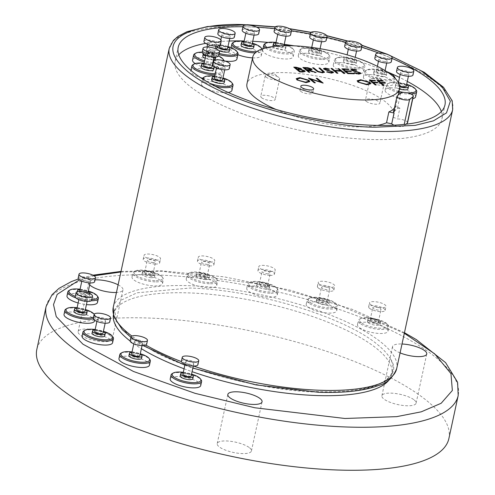 <?xml version="1.0" encoding="UTF-8"?>
<svg xmlns="http://www.w3.org/2000/svg" width="495" height="495" viewBox="0 0 495 495"><rect width="100%" height="100%" fill="white"/><g stroke="black" fill="none" stroke-linecap="round" stroke-linejoin="round"><path stroke-width="0.37" stroke-dasharray="2.48 1.86" d="M129.554 335.926L117.037 322.239L114.481 309.889L121.411 300.032L137.096 292.793L189.962 288.047C255.76 289.724 345.077 317.128 377.499 344.563C383.582 349.489 387.888 354.253 390.419 358.85A142.325 42.762 -167.8 0 1 392.634 370.359A142.325 42.762 -167.8 0 1 301.003 390.629A142.325 42.762 -167.8 0 1 152.472 350.565L129.554 335.926M249.567 447.802A17.504 5.259 -167.8 0 1 251.429 450.97A17.504 5.259 -167.8 0 1 237.81 453.21A17.504 5.259 -167.8 0 1 219.075 446.738A17.504 5.259 -167.8 0 1 217.212 443.57A17.504 5.259 -167.8 0 1 230.831 441.33A17.504 5.259 -167.8 0 1 249.567 447.802M400.084 352.892A17.504 5.259 -167.8 0 1 394.379 349.773A17.504 5.259 -167.8 0 1 392.516 346.599A17.504 5.259 -167.8 0 1 402.008 344M414.247 399.985A17.504 5.259 -167.8 0 1 416.109 403.153A17.504 5.259 -167.8 0 1 402.491 405.393A17.504 5.259 -167.8 0 1 383.749 398.927A17.504 5.259 -167.8 0 1 381.886 395.753A17.504 5.259 -167.8 0 1 395.505 393.513A17.504 5.259 -167.8 0 1 414.247 399.985M118.113 284.823A17.504 5.259 -167.8 0 1 121.108 286.71A17.504 5.259 -167.8 0 1 122.97 289.878A17.504 5.259 -167.8 0 1 116.461 292.477M110.484 335.864A17.504 5.259 -167.8 0 1 112.34 339.032A17.504 5.259 -167.8 0 1 98.728 341.272A17.504 5.259 -167.8 0 1 79.986 334.799A17.504 5.259 -167.8 0 1 78.123 331.631A17.504 5.259 -167.8 0 1 91.742 329.392A17.504 5.259 -167.8 0 1 110.484 335.864M448.885 438.564A210.796 63.329 12.2 0 0 426.461 400.412A210.796 63.329 12.2 0 0 200.809 322.48A210.796 63.329 12.2 0 0 36.816 349.47M389.392 379.517A142.325 42.762 12.2 0 0 391.78 374.294A142.325 42.762 12.2 0 0 376.646 348.529A142.325 42.762 12.2 0 0 224.285 295.911A142.325 42.762 12.2 0 0 113.559 314.139A142.325 42.762 12.2 0 0 113.398 315.018M386.335 328.34A15.605 4.69 12.2 0 0 369.629 322.573A15.605 4.69 12.2 0 0 357.489 324.571A15.605 4.69 12.2 0 0 359.147 327.399A15.605 4.69 12.2 0 0 375.854 333.166A15.605 4.69 12.2 0 0 388 331.167A15.605 4.69 12.2 0 0 386.335 328.34M360.02 323.359A15.605 4.69 -167.8 0 1 358.361 320.537A15.605 4.69 -167.8 0 1 359.45 319.263A15.605 4.69 -167.8 0 1 372.933 318.916A15.605 4.69 -167.8 0 1 387.208 324.305A15.605 4.69 -167.8 0 1 388.408 325.518A15.605 4.69 -167.8 0 1 388.872 327.133A15.605 4.69 -167.8 0 1 376.726 329.132A15.605 4.69 -167.8 0 1 360.02 323.359M149.465 365.161A15.605 4.69 12.2 0 0 147.807 362.334A15.605 4.69 12.2 0 0 131.101 356.561A15.605 4.69 12.2 0 0 118.961 358.559M120.922 353.251A15.605 4.69 -167.8 0 1 134.399 352.91A15.605 4.69 -167.8 0 1 148.679 358.3A15.605 4.69 -167.8 0 1 149.874 359.512M112.588 342.726A15.605 4.69 12.2 0 0 110.923 339.904A15.605 4.69 12.2 0 0 94.217 334.131A15.605 4.69 12.2 0 0 82.077 336.13M84.039 330.821A15.605 4.69 -167.8 0 1 97.515 330.474A15.605 4.69 -167.8 0 1 111.796 335.87A15.605 4.69 -167.8 0 1 112.99 337.083M94.539 320.952A15.605 4.69 12.2 0 0 87.665 315.29A15.605 4.69 12.2 0 0 72.295 312.023A15.605 4.69 12.2 0 0 64.028 314.356M65.99 309.041A15.605 4.69 -167.8 0 1 73.167 307.989A15.605 4.69 -167.8 0 1 94.947 315.303A15.605 4.69 -167.8 0 1 95.411 316.918A15.605 4.69 -167.8 0 1 93.239 318.656M97.496 302.457A15.605 4.69 12.2 0 0 90.628 296.796A15.605 4.69 12.2 0 0 75.252 293.535A15.605 4.69 12.2 0 0 66.992 295.862M78.142 302.965A15.605 4.69 12.2 0 0 86.427 304.58M91.241 300.768A15.605 4.69 -167.8 0 1 90.109 300.75A15.605 4.69 -167.8 0 1 75.846 297.91M68.954 290.553A15.605 4.69 -167.8 0 1 76.125 289.495A15.605 4.69 -167.8 0 1 97.905 296.808M140.289 274.651A15.605 4.69 12.2 0 0 132.029 276.977A15.605 4.69 12.2 0 0 138.897 282.639A15.605 4.69 12.2 0 0 154.273 285.9A15.605 4.69 12.2 0 0 162.533 283.573A15.605 4.69 12.2 0 0 155.665 277.912A15.605 4.69 12.2 0 0 140.289 274.651M155.145 281.865A15.605 4.69 -167.8 0 1 139.769 278.605A15.605 4.69 -167.8 0 1 132.901 272.943A15.605 4.69 -167.8 0 1 133.99 271.668A15.605 4.69 -167.8 0 1 141.162 270.617A15.605 4.69 -167.8 0 1 162.942 277.924A15.605 4.69 -167.8 0 1 163.406 279.539A15.605 4.69 -167.8 0 1 155.145 281.865M194.523 276.538A15.605 4.69 12.2 0 0 186.256 278.864A15.605 4.69 12.2 0 0 193.13 284.526A15.605 4.69 12.2 0 0 208.5 287.787A15.605 4.69 12.2 0 0 216.767 285.46A15.605 4.69 12.2 0 0 209.892 279.799A15.605 4.69 12.2 0 0 194.523 276.538M209.373 283.753A15.605 4.69 -167.8 0 1 194.003 280.492A15.605 4.69 -167.8 0 1 187.129 274.83A15.605 4.69 -167.8 0 1 188.218 273.556A15.605 4.69 -167.8 0 1 195.395 272.504A15.605 4.69 -167.8 0 1 217.175 279.817A15.605 4.69 -167.8 0 1 217.639 281.426A15.605 4.69 -167.8 0 1 209.373 283.753M255.018 285.986A15.605 4.69 12.2 0 0 246.751 288.313A15.605 4.69 12.2 0 0 253.626 293.974A15.605 4.69 12.2 0 0 269.002 297.241A15.605 4.69 12.2 0 0 277.262 294.915A15.605 4.69 12.2 0 0 270.388 289.253A15.605 4.69 12.2 0 0 255.018 285.986M269.874 293.207A15.605 4.69 -167.8 0 1 249.288 287.106A15.605 4.69 -167.8 0 1 247.624 284.279A15.605 4.69 -167.8 0 1 248.713 283.004A15.605 4.69 -167.8 0 1 255.89 281.952A15.605 4.69 -167.8 0 1 276.476 288.053A15.605 4.69 -167.8 0 1 277.67 289.266A15.605 4.69 -167.8 0 1 278.134 290.874A15.605 4.69 -167.8 0 1 269.874 293.207M335.072 307.958A15.605 4.69 12.2 0 0 318.365 302.191A15.605 4.69 12.2 0 0 306.219 304.19A15.605 4.69 12.2 0 0 307.884 307.011A15.605 4.69 12.2 0 0 324.59 312.784A15.605 4.69 12.2 0 0 336.73 310.786A15.605 4.69 12.2 0 0 335.072 307.958M308.756 302.977A15.605 4.69 -167.8 0 1 307.092 300.156A15.605 4.69 -167.8 0 1 308.181 298.881A15.605 4.69 -167.8 0 1 315.358 297.829A15.605 4.69 -167.8 0 1 335.944 303.924A15.605 4.69 -167.8 0 1 337.138 305.137A15.605 4.69 -167.8 0 1 337.602 306.752A15.605 4.69 -167.8 0 1 329.342 309.078A15.605 4.69 -167.8 0 1 308.756 302.977M200.735 385.543A15.605 4.69 12.2 0 0 199.07 382.715A15.605 4.69 12.2 0 0 182.364 376.949A15.605 4.69 12.2 0 0 170.224 378.947M172.186 373.632A15.605 4.69 -167.8 0 1 185.668 373.292A15.605 4.69 -167.8 0 1 199.943 378.681A15.605 4.69 -167.8 0 1 201.143 379.894M361.034 322.511A14.664 4.405 -167.8 0 1 360.496 318.656A14.664 4.405 -167.8 0 1 373.162 318.335A14.664 4.405 -167.8 0 1 386.576 323.396A14.664 4.405 -167.8 0 1 387.703 324.541A14.664 4.405 -167.8 0 1 378.935 328.16A14.664 4.405 -167.8 0 1 361.034 322.511M132.041 351.933A14.664 4.405 -167.8 0 1 140.289 353.715M95.164 329.497A14.664 4.405 -167.8 0 1 103.406 331.279M91.829 299.531A14.664 4.405 -167.8 0 1 89.873 299.531A14.664 4.405 -167.8 0 1 75.252 296.387M154.91 280.646A14.664 4.405 -167.8 0 1 138.656 276.779A14.664 4.405 -167.8 0 1 135.036 271.062A14.664 4.405 -167.8 0 1 141.774 270.072A14.664 4.405 -167.8 0 1 162.236 276.946A14.664 4.405 -167.8 0 1 154.91 280.646M209.144 282.534A14.664 4.405 -167.8 0 1 192.883 278.666A14.664 4.405 -167.8 0 1 189.263 272.949A14.664 4.405 -167.8 0 1 196.008 271.959A14.664 4.405 -167.8 0 1 216.47 278.834A14.664 4.405 -167.8 0 1 209.144 282.534M250.297 286.252A14.664 4.405 -167.8 0 1 249.765 282.404A14.664 4.405 -167.8 0 1 262.424 282.082A14.664 4.405 -167.8 0 1 275.845 287.143A14.664 4.405 -167.8 0 1 276.965 288.282A14.664 4.405 -167.8 0 1 268.203 291.901A14.664 4.405 -167.8 0 1 250.297 286.252M329.107 307.859A14.664 4.405 -167.8 0 1 312.852 303.992A14.664 4.405 -167.8 0 1 309.233 298.275A14.664 4.405 -167.8 0 1 315.971 297.285A14.664 4.405 -167.8 0 1 336.433 304.159A14.664 4.405 -167.8 0 1 329.107 307.859M183.311 372.314A14.664 4.405 -167.8 0 1 191.559 374.096M368.169 322.759A6.472 1.943 -167.8 0 1 367.482 321.589A6.472 1.943 -167.8 0 1 372.518 320.76A6.472 1.943 -167.8 0 1 379.442 323.148A6.472 1.943 -167.8 0 1 380.129 324.324A6.472 1.943 -167.8 0 1 375.099 325.147A6.472 1.943 -167.8 0 1 368.169 322.759M368.639 320.593A6.472 1.943 -167.8 0 1 367.952 319.423A6.472 1.943 -167.8 0 1 372.982 318.594A6.472 1.943 -167.8 0 1 379.913 320.989A6.472 1.943 -167.8 0 1 380.599 322.158A6.472 1.943 -167.8 0 1 375.563 322.988A6.472 1.943 -167.8 0 1 368.639 320.593M128.954 355.577A6.472 1.943 -167.8 0 1 133.984 354.748A6.472 1.943 -167.8 0 1 140.908 357.143A6.472 1.943 -167.8 0 1 141.601 358.312M131.93 352.452A6.472 1.943 -167.8 0 1 140.178 354.234M92.07 333.147A6.472 1.943 -167.8 0 1 97.1 332.318A6.472 1.943 -167.8 0 1 104.03 334.707A6.472 1.943 -167.8 0 1 104.717 335.882M95.052 330.017A6.472 1.943 -167.8 0 1 103.294 331.798M74.021 311.367A6.472 1.943 -167.8 0 1 77.449 310.402A6.472 1.943 -167.8 0 1 83.822 311.757A6.472 1.943 -167.8 0 1 86.668 314.102M77.003 308.243A6.472 1.943 -167.8 0 1 77.913 308.243A6.472 1.943 -167.8 0 1 85.245 310.025M86.204 296.573A6.472 1.943 -167.8 0 1 79.831 295.224A6.472 1.943 -167.8 0 1 76.985 292.873A6.472 1.943 -167.8 0 1 80.413 291.908A6.472 1.943 -167.8 0 1 86.786 293.263A6.472 1.943 -167.8 0 1 89.632 295.608A6.472 1.943 -167.8 0 1 86.204 296.573M89.985 293.69A6.472 1.943 -167.8 0 1 86.675 294.414A6.472 1.943 -167.8 0 1 77.808 291.58M79.967 289.748A6.472 1.943 -167.8 0 1 80.877 289.748A6.472 1.943 -167.8 0 1 88.209 291.53M151.241 277.695A6.472 1.943 -167.8 0 1 144.868 276.34A6.472 1.943 -167.8 0 1 142.022 273.995A6.472 1.943 -167.8 0 1 145.443 273.03A6.472 1.943 -167.8 0 1 151.817 274.379A6.472 1.943 -167.8 0 1 154.669 276.73A6.472 1.943 -167.8 0 1 151.241 277.695M151.711 275.529A6.472 1.943 -167.8 0 1 145.338 274.174A6.472 1.943 -167.8 0 1 142.486 271.829A6.472 1.943 -167.8 0 1 145.914 270.864A6.472 1.943 -167.8 0 1 152.287 272.219A6.472 1.943 -167.8 0 1 155.133 274.564A6.472 1.943 -167.8 0 1 151.711 275.529M205.475 279.582A6.472 1.943 -167.8 0 1 199.101 278.227A6.472 1.943 -167.8 0 1 196.249 275.882A6.472 1.943 -167.8 0 1 199.677 274.917A6.472 1.943 -167.8 0 1 206.05 276.266A6.472 1.943 -167.8 0 1 208.896 278.617A6.472 1.943 -167.8 0 1 205.475 279.582M205.939 277.417A6.472 1.943 -167.8 0 1 199.565 276.062A6.472 1.943 -167.8 0 1 196.719 273.716A6.472 1.943 -167.8 0 1 200.141 272.751A6.472 1.943 -167.8 0 1 206.514 274.106A6.472 1.943 -167.8 0 1 209.366 276.451A6.472 1.943 -167.8 0 1 205.939 277.417M265.97 289.031A6.472 1.943 -167.8 0 1 259.597 287.675A6.472 1.943 -167.8 0 1 256.744 285.33A6.472 1.943 -167.8 0 1 260.172 284.365A6.472 1.943 -167.8 0 1 266.545 285.72A6.472 1.943 -167.8 0 1 269.398 288.065A6.472 1.943 -167.8 0 1 265.97 289.031M266.434 286.871A6.472 1.943 -167.8 0 1 260.061 285.516A6.472 1.943 -167.8 0 1 257.214 283.171A6.472 1.943 -167.8 0 1 260.642 282.206A6.472 1.943 -167.8 0 1 267.015 283.555A6.472 1.943 -167.8 0 1 269.862 285.906A6.472 1.943 -167.8 0 1 266.434 286.871M316.905 302.377A6.472 1.943 -167.8 0 1 316.212 301.208A6.472 1.943 -167.8 0 1 321.249 300.378A6.472 1.943 -167.8 0 1 328.173 302.767A6.472 1.943 -167.8 0 1 328.866 303.942A6.472 1.943 -167.8 0 1 323.829 304.765A6.472 1.943 -167.8 0 1 316.905 302.377M317.369 300.211A6.472 1.943 -167.8 0 1 316.682 299.042A6.472 1.943 -167.8 0 1 321.719 298.213A6.472 1.943 -167.8 0 1 328.643 300.607A6.472 1.943 -167.8 0 1 329.33 301.777A6.472 1.943 -167.8 0 1 324.299 302.606A6.472 1.943 -167.8 0 1 317.369 300.211M180.217 375.959A6.472 1.943 -167.8 0 1 185.254 375.13A6.472 1.943 -167.8 0 1 192.178 377.524A6.472 1.943 -167.8 0 1 192.864 378.694M183.2 372.834A6.472 1.943 -167.8 0 1 191.441 374.616M242.946 26.736A136.453 40.998 -167.8 0 1 250.464 26.903A136.453 40.998 -167.8 0 1 256.707 27.182M274.675 28.636A136.453 40.998 -167.8 0 1 291.45 30.77M310.303 33.988A136.453 40.998 -167.8 0 1 326.811 37.496M345.522 42.254A136.453 40.998 -167.8 0 1 361.727 47.118M378.694 53.039A136.453 40.998 -167.8 0 1 392.034 58.429M178.782 54.79A136.453 40.998 12.2 0 0 175.156 61.417A136.453 40.998 12.2 0 0 235.249 110.899A136.453 40.998 12.2 0 0 369.654 139.442A136.453 40.998 12.2 0 0 441.899 119.085A136.453 40.998 12.2 0 0 441.33 111.554M407.298 81.403A136.453 40.998 12.2 0 0 399.527 77.418M386.75 71.633A136.453 40.998 12.2 0 0 294.086 45.812M284.804 44.414A136.453 40.998 12.2 0 0 268.129 42.44M252.747 41.289A136.453 40.998 12.2 0 0 247.401 41.06A136.453 40.998 12.2 0 0 244.184 40.961M370.6 320.661A4.22 1.268 -167.8 0 1 370.149 319.9A4.22 1.268 -167.8 0 1 373.434 319.362A4.22 1.268 -167.8 0 1 377.945 320.921A4.22 1.268 -167.8 0 1 378.397 321.682A4.22 1.268 -167.8 0 1 375.117 322.22A4.22 1.268 -167.8 0 1 370.6 320.661M373.236 308.472A4.22 1.268 -167.8 0 1 372.785 307.711A4.22 1.268 -167.8 0 1 376.07 307.172A4.22 1.268 -167.8 0 1 380.581 308.731A4.22 1.268 -167.8 0 1 381.032 309.493A4.22 1.268 -167.8 0 1 377.753 310.031A4.22 1.268 -167.8 0 1 373.236 308.472M131.62 353.888A4.22 1.268 -167.8 0 1 134.9 353.35A4.22 1.268 -167.8 0 1 139.417 354.909A4.22 1.268 -167.8 0 1 139.868 355.676M134.702 342.466A4.22 1.268 -167.8 0 1 134.256 341.699A4.22 1.268 -167.8 0 1 137.536 341.16A4.22 1.268 -167.8 0 1 142.053 342.719A4.22 1.268 -167.8 0 1 142.498 343.487A4.22 1.268 -167.8 0 1 139.219 344.025A4.22 1.268 -167.8 0 1 134.702 342.466M94.737 331.458A4.22 1.268 -167.8 0 1 98.022 330.92A4.22 1.268 -167.8 0 1 102.533 332.479A4.22 1.268 -167.8 0 1 102.985 333.24M97.824 320.03A4.22 1.268 -167.8 0 1 97.373 319.269A4.22 1.268 -167.8 0 1 100.658 318.731A4.22 1.268 -167.8 0 1 105.169 320.29A4.22 1.268 -167.8 0 1 105.621 321.051A4.22 1.268 -167.8 0 1 102.335 321.589A4.22 1.268 -167.8 0 1 97.824 320.03M76.688 309.684A4.22 1.268 -167.8 0 1 78.922 309.053A4.22 1.268 -167.8 0 1 83.08 309.938A4.22 1.268 -167.8 0 1 84.936 311.466M85.338 299.902A4.22 1.268 -167.8 0 1 81.186 299.023A4.22 1.268 -167.8 0 1 79.324 297.495A4.22 1.268 -167.8 0 1 81.557 296.864A4.22 1.268 -167.8 0 1 85.715 297.749A4.22 1.268 -167.8 0 1 87.572 299.277A4.22 1.268 -167.8 0 1 85.338 299.902M79.652 291.19A4.22 1.268 -167.8 0 1 81.885 290.559A4.22 1.268 -167.8 0 1 86.043 291.444A4.22 1.268 -167.8 0 1 87.9 292.972A4.22 1.268 -167.8 0 1 85.666 293.603A4.22 1.268 -167.8 0 1 79.664 291.4M88.302 281.414A4.22 1.268 -167.8 0 1 84.144 280.529A4.22 1.268 -167.8 0 1 82.288 279.001A4.22 1.268 -167.8 0 1 84.521 278.369A4.22 1.268 -167.8 0 1 88.679 279.254A4.22 1.268 -167.8 0 1 90.535 280.783A4.22 1.268 -167.8 0 1 88.302 281.414M150.703 274.719A4.22 1.268 -167.8 0 1 146.545 273.834A4.22 1.268 -167.8 0 1 144.689 272.306A4.22 1.268 -167.8 0 1 146.922 271.675A4.22 1.268 -167.8 0 1 151.074 272.559A4.22 1.268 -167.8 0 1 152.936 274.088A4.22 1.268 -167.8 0 1 150.703 274.719M153.339 262.529A4.22 1.268 -167.8 0 1 149.181 261.645A4.22 1.268 -167.8 0 1 147.324 260.116A4.22 1.268 -167.8 0 1 149.558 259.485A4.22 1.268 -167.8 0 1 153.71 260.37A4.22 1.268 -167.8 0 1 155.572 261.898A4.22 1.268 -167.8 0 1 153.339 262.529M204.93 276.606A4.22 1.268 -167.8 0 1 200.778 275.721A4.22 1.268 -167.8 0 1 198.916 274.193A4.22 1.268 -167.8 0 1 201.149 273.562A4.22 1.268 -167.8 0 1 205.307 274.447A4.22 1.268 -167.8 0 1 207.164 275.975A4.22 1.268 -167.8 0 1 204.93 276.606M207.566 264.417A4.22 1.268 -167.8 0 1 203.414 263.532A4.22 1.268 -167.8 0 1 201.552 262.004A4.22 1.268 -167.8 0 1 203.785 261.372A4.22 1.268 -167.8 0 1 207.943 262.257A4.22 1.268 -167.8 0 1 209.8 263.786A4.22 1.268 -167.8 0 1 207.566 264.417M265.425 286.054A4.22 1.268 -167.8 0 1 261.273 285.176A4.22 1.268 -167.8 0 1 259.417 283.647A4.22 1.268 -167.8 0 1 261.651 283.016A4.22 1.268 -167.8 0 1 265.803 283.895A4.22 1.268 -167.8 0 1 267.659 285.429A4.22 1.268 -167.8 0 1 265.425 286.054M268.061 273.865A4.22 1.268 -167.8 0 1 263.909 272.986A4.22 1.268 -167.8 0 1 262.053 271.452A4.22 1.268 -167.8 0 1 264.287 270.827A4.22 1.268 -167.8 0 1 268.438 271.706A4.22 1.268 -167.8 0 1 270.295 273.24A4.22 1.268 -167.8 0 1 268.061 273.865M319.331 300.279A4.22 1.268 -167.8 0 1 318.885 299.518A4.22 1.268 -167.8 0 1 322.165 298.98A4.22 1.268 -167.8 0 1 326.681 300.539A4.22 1.268 -167.8 0 1 327.127 301.3A4.22 1.268 -167.8 0 1 323.848 301.839A4.22 1.268 -167.8 0 1 319.331 300.279M321.967 288.09A4.22 1.268 -167.8 0 1 321.521 287.329A4.22 1.268 -167.8 0 1 324.8 286.791A4.22 1.268 -167.8 0 1 329.317 288.35A4.22 1.268 -167.8 0 1 329.763 289.111A4.22 1.268 -167.8 0 1 326.483 289.649A4.22 1.268 -167.8 0 1 321.967 288.09M182.884 374.276A4.22 1.268 -167.8 0 1 186.169 373.731A4.22 1.268 -167.8 0 1 190.686 375.29A4.22 1.268 -167.8 0 1 191.132 376.058M185.972 362.847A4.22 1.268 -167.8 0 1 185.52 362.08A4.22 1.268 -167.8 0 1 188.805 361.542A4.22 1.268 -167.8 0 1 193.322 363.101A4.22 1.268 -167.8 0 1 193.768 363.868A4.22 1.268 -167.8 0 1 190.488 364.407A4.22 1.268 -167.8 0 1 185.972 362.847M407.577 122.735A6.59 1.98 12.2 0 0 404.675 120.347A6.59 1.98 12.2 0 0 398.184 118.967A6.59 1.98 12.2 0 0 397.528 118.961L399.861 108.145L395.493 106.419L393.154 117.235A75.079 22.56 12.2 0 0 393.723 115.62A75.079 22.56 12.2 0 0 385.735 102.032A75.079 22.56 12.2 0 0 305.359 74.275A75.079 22.56 12.2 0 0 246.949 83.89M415.633 96.748A15.605 4.69 12.2 0 0 408.759 91.086A15.605 4.69 12.2 0 0 393.389 87.819A15.605 4.69 12.2 0 0 385.122 90.152A15.605 4.69 12.2 0 0 391.997 95.807A15.605 4.69 12.2 0 0 407.373 99.074A15.605 4.69 12.2 0 0 412.781 98.678M410.974 94.044A15.605 4.69 -167.8 0 1 408.455 94.056A15.605 4.69 -167.8 0 1 400.641 93.048M398.698 92.596A15.605 4.69 -167.8 0 1 386.211 85.134A15.605 4.69 -167.8 0 1 387.3 83.859A15.605 4.69 -167.8 0 1 394.472 82.801A15.605 4.69 -167.8 0 1 416.252 90.115M371.696 74.627A15.605 4.69 12.2 0 0 363.429 76.954A15.605 4.69 12.2 0 0 370.303 82.616A15.605 4.69 12.2 0 0 385.673 85.883A15.605 4.69 12.2 0 0 393.94 83.55A15.605 4.69 12.2 0 0 387.065 77.894A15.605 4.69 12.2 0 0 371.696 74.627M395.053 78.26A15.605 4.69 -167.8 0 1 395.022 78.532A15.605 4.69 -167.8 0 1 386.762 80.864A15.605 4.69 -167.8 0 1 371.386 77.597A15.605 4.69 -167.8 0 1 364.512 71.936A15.605 4.69 -167.8 0 1 365.601 70.661A15.605 4.69 -167.8 0 1 372.778 69.609A15.605 4.69 -167.8 0 1 394.558 76.923M341.538 62.636A15.605 4.69 12.2 0 0 333.271 64.969A15.605 4.69 12.2 0 0 340.145 70.624A15.605 4.69 12.2 0 0 355.515 73.891A15.605 4.69 12.2 0 0 363.782 71.565A15.605 4.69 12.2 0 0 356.907 65.903A15.605 4.69 12.2 0 0 341.538 62.636M356.604 68.873A15.605 4.69 -167.8 0 1 341.228 65.606A15.605 4.69 -167.8 0 1 334.36 59.951A15.605 4.69 -167.8 0 1 335.449 58.67A15.605 4.69 -167.8 0 1 342.62 57.618A15.605 4.69 -167.8 0 1 364.4 64.932A15.605 4.69 -167.8 0 1 364.864 66.547A15.605 4.69 -167.8 0 1 356.604 68.873M306.553 53.299A15.605 4.69 12.2 0 0 298.293 55.626A15.605 4.69 12.2 0 0 305.161 61.287A15.605 4.69 12.2 0 0 320.537 64.554A15.605 4.69 12.2 0 0 328.798 62.222A15.605 4.69 12.2 0 0 321.929 56.566A15.605 4.69 12.2 0 0 306.553 53.299M321.62 59.536A15.605 4.69 -167.8 0 1 306.25 56.269A15.605 4.69 -167.8 0 1 299.376 50.608A15.605 4.69 -167.8 0 1 300.465 49.333A15.605 4.69 -167.8 0 1 307.636 48.281A15.605 4.69 -167.8 0 1 329.423 55.595A15.605 4.69 -167.8 0 1 329.887 57.203A15.605 4.69 -167.8 0 1 321.62 59.536M270.969 47.743A15.605 4.69 12.2 0 0 262.703 50.069A15.605 4.69 12.2 0 0 269.577 55.731A15.605 4.69 12.2 0 0 284.947 58.992A15.605 4.69 12.2 0 0 293.213 56.665A15.605 4.69 12.2 0 0 286.339 51.004A15.605 4.69 12.2 0 0 270.969 47.743M264.881 43.777A15.605 4.69 -167.8 0 1 272.052 42.725A15.605 4.69 -167.8 0 1 293.832 50.038A15.605 4.69 -167.8 0 1 294.296 51.647A15.605 4.69 -167.8 0 1 286.036 53.974A15.605 4.69 -167.8 0 1 265.499 47.916M252.58 57.865A15.605 4.69 12.2 0 0 253.05 57.884A15.605 4.69 12.2 0 0 261.31 55.558A15.605 4.69 12.2 0 0 254.442 49.896A15.605 4.69 12.2 0 0 239.066 46.629A15.605 4.69 12.2 0 0 230.806 48.956A15.605 4.69 12.2 0 0 237.885 54.698M232.978 42.663A15.605 4.69 -167.8 0 1 240.155 41.611A15.605 4.69 -167.8 0 1 261.935 48.925M236.95 59.029A15.605 4.69 12.2 0 0 230.076 53.367A15.605 4.69 12.2 0 0 214.7 50.1A15.605 4.69 12.2 0 0 206.44 52.433A15.605 4.69 12.2 0 0 224.86 61.034M218.939 54.592A15.605 4.69 -167.8 0 1 207.523 47.415A15.605 4.69 -167.8 0 1 208.612 46.134A15.605 4.69 -167.8 0 1 215.789 45.082A15.605 4.69 -167.8 0 1 237.569 52.396M195.154 63.577A15.605 4.69 12.2 0 0 214.793 68.991A15.605 4.69 12.2 0 0 223.059 66.664A15.605 4.69 12.2 0 0 216.185 61.003A15.605 4.69 12.2 0 0 200.809 57.736A15.605 4.69 12.2 0 0 192.549 60.068M224.08 60.798A15.605 4.69 -167.8 0 1 224.142 61.646A15.605 4.69 -167.8 0 1 215.876 63.973A15.605 4.69 -167.8 0 1 213.079 63.768M212.652 63.725A15.605 4.69 -167.8 0 1 204.386 62.036M194.721 53.776A15.605 4.69 -167.8 0 1 201.898 52.718A15.605 4.69 -167.8 0 1 223.678 60.031M202.709 78.26A15.605 4.69 12.2 0 0 213.048 79.868A15.605 4.69 12.2 0 0 221.315 77.542A15.605 4.69 12.2 0 0 214.44 71.88A15.605 4.69 12.2 0 0 199.07 68.619A15.605 4.69 12.2 0 0 190.804 70.946A15.605 4.69 12.2 0 0 200.518 77.616M192.982 64.653A15.605 4.69 -167.8 0 1 200.153 63.601A15.605 4.69 -167.8 0 1 221.933 70.909A15.605 4.69 -167.8 0 1 222.397 72.524A15.605 4.69 -167.8 0 1 214.997 74.869M231.932 90.35A15.605 4.69 12.2 0 0 225.058 84.688A15.605 4.69 12.2 0 0 209.688 81.427A15.605 4.69 12.2 0 0 201.422 83.754A15.605 4.69 12.2 0 0 208.296 89.416A15.605 4.69 12.2 0 0 223.666 92.676A15.605 4.69 12.2 0 0 228.176 92.46M215.356 86.291A15.605 4.69 -167.8 0 1 202.48 78.897L201.422 83.754M203.594 77.461A15.605 4.69 -167.8 0 1 210.771 76.409A15.605 4.69 -167.8 0 1 232.551 83.723M369.561 308.348A8.434 2.537 -167.8 0 1 368.664 306.82A8.434 2.537 -167.8 0 1 375.229 305.737A8.434 2.537 -167.8 0 1 384.256 308.855A8.434 2.537 -167.8 0 1 385.153 310.384A8.434 2.537 -167.8 0 1 378.595 311.466A8.434 2.537 -167.8 0 1 369.561 308.348M370.409 304.413A8.434 2.537 -167.8 0 1 369.511 302.884A8.434 2.537 -167.8 0 1 376.076 301.808A8.434 2.537 -167.8 0 1 385.11 304.926A8.434 2.537 -167.8 0 1 386.007 306.454A8.434 2.537 -167.8 0 1 379.442 307.531A8.434 2.537 -167.8 0 1 370.409 304.413M130.136 340.808A8.434 2.537 -167.8 0 1 136.694 339.731A8.434 2.537 -167.8 0 1 145.728 342.849A8.434 2.537 -167.8 0 1 146.625 344.378M93.252 318.378A8.434 2.537 -167.8 0 1 99.817 317.295A8.434 2.537 -167.8 0 1 108.844 320.414A8.434 2.537 -167.8 0 1 109.742 321.942M75.203 296.604A8.434 2.537 -167.8 0 1 79.67 295.342A8.434 2.537 -167.8 0 1 87.98 297.105A8.434 2.537 -167.8 0 1 91.693 300.168M78.167 278.11A8.434 2.537 -167.8 0 1 82.634 276.847A8.434 2.537 -167.8 0 1 90.944 278.611A8.434 2.537 -167.8 0 1 94.656 281.674M155.226 264.045A8.434 2.537 -167.8 0 1 146.916 262.282A8.434 2.537 -167.8 0 1 143.203 259.225A8.434 2.537 -167.8 0 1 147.671 257.963A8.434 2.537 -167.8 0 1 155.981 259.733A8.434 2.537 -167.8 0 1 159.693 262.789A8.434 2.537 -167.8 0 1 155.226 264.045M156.074 260.116A8.434 2.537 -167.8 0 1 147.77 258.353A8.434 2.537 -167.8 0 1 144.051 255.29A8.434 2.537 -167.8 0 1 148.519 254.034A8.434 2.537 -167.8 0 1 156.828 255.797A8.434 2.537 -167.8 0 1 160.541 258.86A8.434 2.537 -167.8 0 1 156.074 260.116M209.453 265.939A8.434 2.537 -167.8 0 1 201.143 264.169A8.434 2.537 -167.8 0 1 197.431 261.113A8.434 2.537 -167.8 0 1 201.898 259.856A8.434 2.537 -167.8 0 1 210.208 261.62A8.434 2.537 -167.8 0 1 213.92 264.676A8.434 2.537 -167.8 0 1 209.453 265.939M210.307 262.004A8.434 2.537 -167.8 0 1 201.997 260.24A8.434 2.537 -167.8 0 1 198.278 257.177A8.434 2.537 -167.8 0 1 202.746 255.921A8.434 2.537 -167.8 0 1 211.056 257.685A8.434 2.537 -167.8 0 1 214.774 260.747A8.434 2.537 -167.8 0 1 210.307 262.004M269.954 275.387A8.434 2.537 -167.8 0 1 261.645 273.624A8.434 2.537 -167.8 0 1 257.926 270.561A8.434 2.537 -167.8 0 1 262.393 269.305A8.434 2.537 -167.8 0 1 270.703 271.068A8.434 2.537 -167.8 0 1 274.422 274.131A8.434 2.537 -167.8 0 1 269.954 275.387M270.802 271.452A8.434 2.537 -167.8 0 1 262.492 269.688A8.434 2.537 -167.8 0 1 258.78 266.632A8.434 2.537 -167.8 0 1 263.247 265.37A8.434 2.537 -167.8 0 1 271.557 267.139A8.434 2.537 -167.8 0 1 275.269 270.196A8.434 2.537 -167.8 0 1 270.802 271.452M318.297 287.966A8.434 2.537 -167.8 0 1 317.394 286.438A8.434 2.537 -167.8 0 1 323.959 285.355A8.434 2.537 -167.8 0 1 332.993 288.474A8.434 2.537 -167.8 0 1 333.89 290.002A8.434 2.537 -167.8 0 1 327.325 291.085A8.434 2.537 -167.8 0 1 318.297 287.966M319.145 284.031A8.434 2.537 -167.8 0 1 318.248 282.503A8.434 2.537 -167.8 0 1 324.813 281.426A8.434 2.537 -167.8 0 1 333.84 284.545A8.434 2.537 -167.8 0 1 334.738 286.073A8.434 2.537 -167.8 0 1 328.173 287.149A8.434 2.537 -167.8 0 1 319.145 284.031M181.399 361.189A8.434 2.537 -167.8 0 1 187.964 360.113A8.434 2.537 -167.8 0 1 196.991 363.231A8.434 2.537 -167.8 0 1 197.889 364.759M406.742 92.751A14.664 4.405 -167.8 0 1 403.821 92.423M398.951 91.439A14.664 4.405 -167.8 0 1 388.346 83.253A14.664 4.405 -167.8 0 1 395.084 82.263A14.664 4.405 -167.8 0 1 398.327 82.523M394.28 77.486A14.664 4.405 -167.8 0 1 386.527 79.639A14.664 4.405 -167.8 0 1 370.272 75.778A14.664 4.405 -167.8 0 1 366.653 70.055A14.664 4.405 -167.8 0 1 373.391 69.071A14.664 4.405 -167.8 0 1 387.059 71.837M356.369 67.654A14.664 4.405 -167.8 0 1 340.114 63.787A14.664 4.405 -167.8 0 1 336.495 58.07A14.664 4.405 -167.8 0 1 343.233 57.08A14.664 4.405 -167.8 0 1 363.695 63.948A14.664 4.405 -167.8 0 1 356.369 67.654M321.391 58.311A14.664 4.405 -167.8 0 1 305.13 54.45A14.664 4.405 -167.8 0 1 301.511 48.733A14.664 4.405 -167.8 0 1 308.255 47.743A14.664 4.405 -167.8 0 1 328.717 54.611A14.664 4.405 -167.8 0 1 321.391 58.311M288.078 45.658A14.664 4.405 -167.8 0 1 293.127 49.055A14.664 4.405 -167.8 0 1 285.801 52.755A14.664 4.405 -167.8 0 1 267.133 47.52M219.192 53.429A14.664 4.405 -167.8 0 1 209.663 45.534A14.664 4.405 -167.8 0 1 216.402 44.544A14.664 4.405 -167.8 0 1 227.985 46.598M223.394 60.619A14.664 4.405 -167.8 0 1 215.647 62.754A14.664 4.405 -167.8 0 1 213.333 62.593M212.906 62.549A14.664 4.405 -167.8 0 1 204.633 60.873M202.201 52.173A14.664 4.405 -167.8 0 1 202.511 52.179A14.664 4.405 -167.8 0 1 218.611 55.972M209.657 83.203A14.664 4.405 -167.8 0 1 204.676 80.27M300.638 91.321A6.59 1.98 12.2 0 0 307.698 93.759A6.59 1.98 12.2 0 0 312.821 92.918A6.59 1.98 12.2 0 0 312.122 91.724A6.59 1.98 12.2 0 0 305.069 89.286A6.59 1.98 12.2 0 0 299.939 90.133A6.59 1.98 12.2 0 0 300.638 91.321M399.477 88.989A6.472 1.943 -167.8 0 1 395.332 86.186A6.472 1.943 -167.8 0 1 398.753 85.214A6.472 1.943 -167.8 0 1 405.127 86.569A6.472 1.943 -167.8 0 1 407.979 88.914M399.682 86.743A6.472 1.943 -167.8 0 1 395.796 84.02A6.472 1.943 -167.8 0 1 399.224 83.055A6.472 1.943 -167.8 0 1 406.556 84.837M382.858 76.688A6.472 1.943 -167.8 0 1 376.485 75.333A6.472 1.943 -167.8 0 1 373.632 72.988A6.472 1.943 -167.8 0 1 377.06 72.023A6.472 1.943 -167.8 0 1 383.433 73.378A6.472 1.943 -167.8 0 1 386.286 75.723A6.472 1.943 -167.8 0 1 382.858 76.688M383.322 74.522A6.472 1.943 -167.8 0 1 376.949 73.173A6.472 1.943 -167.8 0 1 374.102 70.822A6.472 1.943 -167.8 0 1 377.53 69.857A6.472 1.943 -167.8 0 1 383.903 71.212A6.472 1.943 -167.8 0 1 386.75 73.557A6.472 1.943 -167.8 0 1 383.322 74.522M352.7 64.697A6.472 1.943 -167.8 0 1 346.327 63.341A6.472 1.943 -167.8 0 1 343.481 60.996A6.472 1.943 -167.8 0 1 346.902 60.031A6.472 1.943 -167.8 0 1 353.275 61.386A6.472 1.943 -167.8 0 1 356.128 63.731A6.472 1.943 -167.8 0 1 352.7 64.697M353.17 62.537A6.472 1.943 -167.8 0 1 346.797 61.182A6.472 1.943 -167.8 0 1 343.945 58.837A6.472 1.943 -167.8 0 1 347.372 57.872A6.472 1.943 -167.8 0 1 353.746 59.221A6.472 1.943 -167.8 0 1 356.592 61.572A6.472 1.943 -167.8 0 1 353.17 62.537M317.716 55.36A6.472 1.943 -167.8 0 1 311.343 54.005A6.472 1.943 -167.8 0 1 308.496 51.659A6.472 1.943 -167.8 0 1 311.924 50.694A6.472 1.943 -167.8 0 1 318.297 52.049A6.472 1.943 -167.8 0 1 321.144 54.394A6.472 1.943 -167.8 0 1 317.716 55.36M318.186 53.2A6.472 1.943 -167.8 0 1 311.813 51.845A6.472 1.943 -167.8 0 1 308.967 49.5A6.472 1.943 -167.8 0 1 312.388 48.535A6.472 1.943 -167.8 0 1 318.761 49.884A6.472 1.943 -167.8 0 1 321.614 52.235A6.472 1.943 -167.8 0 1 318.186 53.2M272.912 46.103A6.472 1.943 -167.8 0 1 276.334 45.138A6.472 1.943 -167.8 0 1 282.707 46.487A6.472 1.943 -167.8 0 1 285.559 48.838A6.472 1.943 -167.8 0 1 282.131 49.803A6.472 1.943 -167.8 0 1 272.949 46.499M285.528 45.664A6.472 1.943 -167.8 0 1 286.023 46.672A6.472 1.943 -167.8 0 1 282.602 47.638A6.472 1.943 -167.8 0 1 275.925 46.159M275.888 42.972A6.472 1.943 -167.8 0 1 276.804 42.972A6.472 1.943 -167.8 0 1 284.136 44.754M241.009 44.989A6.472 1.943 -167.8 0 1 244.437 44.024A6.472 1.943 -167.8 0 1 250.81 45.379A6.472 1.943 -167.8 0 1 253.657 47.724M243.992 41.865A6.472 1.943 -167.8 0 1 244.901 41.865A6.472 1.943 -167.8 0 1 252.233 43.647M218.92 50.564A6.472 1.943 -167.8 0 1 216.971 49.296M216.643 48.46A6.472 1.943 -167.8 0 1 220.071 47.495A6.472 1.943 -167.8 0 1 226.444 48.85A6.472 1.943 -167.8 0 1 229.296 51.195M217.163 46.153A6.472 1.943 -167.8 0 1 220.541 45.336A6.472 1.943 -167.8 0 1 227.873 47.118M213.506 59.753A6.472 1.943 -167.8 0 1 211.978 59.796A6.472 1.943 -167.8 0 1 205.196 58.274M202.752 56.096A6.472 1.943 -167.8 0 1 206.18 55.131A6.472 1.943 -167.8 0 1 212.553 56.486A6.472 1.943 -167.8 0 1 215.399 58.831M213.976 57.587A6.472 1.943 -167.8 0 1 212.442 57.637A6.472 1.943 -167.8 0 1 205.666 56.114M203.247 53.856A6.472 1.943 -167.8 0 1 206.644 52.971A6.472 1.943 -167.8 0 1 213.017 54.326A6.472 1.943 -167.8 0 1 215.87 56.671A6.472 1.943 -167.8 0 1 215.665 57.018M201.013 66.98A6.472 1.943 -167.8 0 1 204.435 66.014A6.472 1.943 -167.8 0 1 210.808 67.363A6.472 1.943 -167.8 0 1 213.661 69.715M203.99 63.849A6.472 1.943 -167.8 0 1 204.905 63.849A6.472 1.943 -167.8 0 1 212.237 65.631M211.625 79.788A6.472 1.943 -167.8 0 1 215.053 78.823A6.472 1.943 -167.8 0 1 221.426 80.178A6.472 1.943 -167.8 0 1 224.278 82.523M214.607 76.657A6.472 1.943 -167.8 0 1 215.523 76.657A6.472 1.943 -167.8 0 1 222.855 78.445M399.583 85.913A4.22 1.268 -167.8 0 1 397.999 84.496A4.22 1.268 -167.8 0 1 400.232 83.865A4.22 1.268 -167.8 0 1 404.384 84.75A4.22 1.268 -167.8 0 1 406.246 86.279M406.649 74.72A4.22 1.268 -167.8 0 1 402.491 73.835A4.22 1.268 -167.8 0 1 400.634 72.307A4.22 1.268 -167.8 0 1 402.868 71.676A4.22 1.268 -167.8 0 1 407.02 72.561A4.22 1.268 -167.8 0 1 408.882 74.089A4.22 1.268 -167.8 0 1 406.649 74.72M382.313 73.712A4.22 1.268 -167.8 0 1 378.161 72.833A4.22 1.268 -167.8 0 1 376.305 71.299A4.22 1.268 -167.8 0 1 378.539 70.674A4.22 1.268 -167.8 0 1 382.691 71.552A4.22 1.268 -167.8 0 1 384.547 73.081A4.22 1.268 -167.8 0 1 382.313 73.712M384.949 61.522A4.22 1.268 -167.8 0 1 380.797 60.638A4.22 1.268 -167.8 0 1 378.941 59.109A4.22 1.268 -167.8 0 1 381.175 58.484A4.22 1.268 -167.8 0 1 385.327 59.363A4.22 1.268 -167.8 0 1 387.183 60.891A4.22 1.268 -167.8 0 1 384.949 61.522M352.162 61.72A4.22 1.268 -167.8 0 1 348.004 60.842A4.22 1.268 -167.8 0 1 346.147 59.313A4.22 1.268 -167.8 0 1 348.381 58.682A4.22 1.268 -167.8 0 1 352.533 59.567A4.22 1.268 -167.8 0 1 354.395 61.095A4.22 1.268 -167.8 0 1 352.162 61.72M354.797 49.531A4.22 1.268 -167.8 0 1 350.639 48.652A4.22 1.268 -167.8 0 1 348.783 47.124A4.22 1.268 -167.8 0 1 351.017 46.493A4.22 1.268 -167.8 0 1 355.169 47.372A4.22 1.268 -167.8 0 1 357.025 48.906A4.22 1.268 -167.8 0 1 354.797 49.531M317.177 52.383A4.22 1.268 -167.8 0 1 313.026 51.505A4.22 1.268 -167.8 0 1 311.163 49.976A4.22 1.268 -167.8 0 1 313.397 49.345A4.22 1.268 -167.8 0 1 317.555 50.224A4.22 1.268 -167.8 0 1 319.411 51.758A4.22 1.268 -167.8 0 1 317.177 52.383M319.813 40.194A4.22 1.268 -167.8 0 1 315.655 39.315A4.22 1.268 -167.8 0 1 313.799 37.781A4.22 1.268 -167.8 0 1 316.033 37.156A4.22 1.268 -167.8 0 1 320.191 38.035A4.22 1.268 -167.8 0 1 322.047 39.569A4.22 1.268 -167.8 0 1 319.813 40.194M275.579 44.414A4.22 1.268 -167.8 0 1 277.813 43.783A4.22 1.268 -167.8 0 1 281.964 44.668A4.22 1.268 -167.8 0 1 283.827 46.196A4.22 1.268 -167.8 0 1 281.593 46.827A4.22 1.268 -167.8 0 1 277.608 46.01M284.229 34.638A4.22 1.268 -167.8 0 1 280.071 33.753A4.22 1.268 -167.8 0 1 278.215 32.224A4.22 1.268 -167.8 0 1 280.448 31.593A4.22 1.268 -167.8 0 1 284.6 32.478A4.22 1.268 -167.8 0 1 286.463 34.007A4.22 1.268 -167.8 0 1 284.229 34.638M243.676 43.306A4.22 1.268 -167.8 0 1 245.91 42.675A4.22 1.268 -167.8 0 1 250.068 43.56A4.22 1.268 -167.8 0 1 251.924 45.088M252.326 33.524A4.22 1.268 -167.8 0 1 248.174 32.645A4.22 1.268 -167.8 0 1 246.312 31.117A4.22 1.268 -167.8 0 1 248.546 30.486A4.22 1.268 -167.8 0 1 252.704 31.364A4.22 1.268 -167.8 0 1 254.56 32.899A4.22 1.268 -167.8 0 1 252.326 33.524M219.316 46.777A4.22 1.268 -167.8 0 1 221.55 46.146A4.22 1.268 -167.8 0 1 225.701 47.031A4.22 1.268 -167.8 0 1 227.558 48.56M227.96 36.995A4.22 1.268 -167.8 0 1 223.808 36.116A4.22 1.268 -167.8 0 1 221.952 34.588A4.22 1.268 -167.8 0 1 224.185 33.957A4.22 1.268 -167.8 0 1 228.337 34.842A4.22 1.268 -167.8 0 1 230.194 36.37A4.22 1.268 -167.8 0 1 227.96 36.995M211.433 56.826A4.22 1.268 -167.8 0 1 207.281 55.941A4.22 1.268 -167.8 0 1 205.425 54.413A4.22 1.268 -167.8 0 1 207.659 53.782A4.22 1.268 -167.8 0 1 211.81 54.667A4.22 1.268 -167.8 0 1 213.667 56.195A4.22 1.268 -167.8 0 1 211.433 56.826M214.069 44.637A4.22 1.268 -167.8 0 1 209.917 43.752A4.22 1.268 -167.8 0 1 208.061 42.224A4.22 1.268 -167.8 0 1 210.288 41.592A4.22 1.268 -167.8 0 1 214.446 42.477A4.22 1.268 -167.8 0 1 216.303 44.006A4.22 1.268 -167.8 0 1 214.069 44.637M203.68 65.29A4.22 1.268 -167.8 0 1 205.914 64.659A4.22 1.268 -167.8 0 1 210.066 65.544A4.22 1.268 -167.8 0 1 211.928 67.073M212.33 55.514A4.22 1.268 -167.8 0 1 208.172 54.629A4.22 1.268 -167.8 0 1 206.316 53.101A4.22 1.268 -167.8 0 1 208.55 52.47A4.22 1.268 -167.8 0 1 212.702 53.355A4.22 1.268 -167.8 0 1 214.564 54.883A4.22 1.268 -167.8 0 1 212.33 55.514M214.298 78.099A4.22 1.268 -167.8 0 1 216.532 77.474A4.22 1.268 -167.8 0 1 220.683 78.352A4.22 1.268 -167.8 0 1 222.54 79.881M222.942 68.322A4.22 1.268 -167.8 0 1 218.79 67.438A4.22 1.268 -167.8 0 1 216.934 65.909A4.22 1.268 -167.8 0 1 219.167 65.278A4.22 1.268 -167.8 0 1 223.319 66.163A4.22 1.268 -167.8 0 1 225.176 67.691A4.22 1.268 -167.8 0 1 222.942 68.322M396.514 71.416A8.434 2.537 -167.8 0 1 400.981 70.154A8.434 2.537 -167.8 0 1 409.291 71.924A8.434 2.537 -167.8 0 1 413.003 74.98M374.814 58.218A8.434 2.537 -167.8 0 1 379.281 56.962A8.434 2.537 -167.8 0 1 387.591 58.726A8.434 2.537 -167.8 0 1 391.31 61.782M344.662 46.227A8.434 2.537 -167.8 0 1 349.124 44.971A8.434 2.537 -167.8 0 1 357.433 46.734A8.434 2.537 -167.8 0 1 361.152 49.797M309.678 36.89A8.434 2.537 -167.8 0 1 314.146 35.634A8.434 2.537 -167.8 0 1 322.455 37.397A8.434 2.537 -167.8 0 1 326.168 40.46M274.094 31.334A8.434 2.537 -167.8 0 1 278.555 30.077A8.434 2.537 -167.8 0 1 286.865 31.841A8.434 2.537 -167.8 0 1 290.584 34.898M242.191 30.22A8.434 2.537 -167.8 0 1 246.659 28.964A8.434 2.537 -167.8 0 1 254.968 30.727A8.434 2.537 -167.8 0 1 258.681 33.79M217.825 33.697A8.434 2.537 -167.8 0 1 222.292 32.435A8.434 2.537 -167.8 0 1 230.602 34.198A8.434 2.537 -167.8 0 1 234.321 37.261M203.934 41.333A8.434 2.537 -167.8 0 1 208.401 40.07A8.434 2.537 -167.8 0 1 216.711 41.834A8.434 2.537 -167.8 0 1 220.424 44.897M202.195 52.21A8.434 2.537 -167.8 0 1 206.656 50.948A8.434 2.537 -167.8 0 1 214.966 52.718A8.434 2.537 -167.8 0 1 218.685 55.774M212.807 65.018A8.434 2.537 -167.8 0 1 217.274 63.762A8.434 2.537 -167.8 0 1 225.584 65.526A8.434 2.537 -167.8 0 1 229.303 68.582M297.854 69.875L300.793 69.832M300.756 70.03L303.732 70.748M296.796 67.716L300.094 68.502M295.354 67.865L296.752 67.914M304.481 68.18L310.65 68.947M368.924 82.417L369.505 83.519M358.318 81.174L361.406 80.233M361.362 80.431L368.88 82.609M307.983 80.295L308.571 81.397M297.377 79.052L300.465 78.111M300.422 78.309L307.946 80.487M315.055 82.814L314.282 82.987L308.731 78.284M322.82 83.055L310.681 79.293M320.828 82.244L316.478 78.513M375.996 84.936L375.222 85.109L369.617 80.363M377.685 82.783L373.379 82.826M375.26 80.834L370.953 80.877M305.124 71.534L302.73 72.202L299.624 72.091L294.018 67.351M301.455 69.238L300.997 69.69M324.528 72.313L322.406 73L317.573 71.874L312.859 68.007M323.303 71.985L319.188 68.23M337.633 73.217L336.866 73.39L331.26 68.65M344.557 73.458L343.784 73.631L340.907 71.317L335.016 71.113M340.3 70.828L338.178 68.885M360.805 73.606L358.757 74.269L354.278 73.013M356.462 70.111L356.115 70.445L353.114 69.758L352.18 70.302M359.611 73.322L358.411 72.573L352.712 71.032L351.172 70.284L350.881 69.64M353.975 73.786L347.756 73.767L342.15 69.028M351.097 71.472L345.912 71.49M348.678 69.523L343.487 69.541M333.432 72.647L331.378 73.316L326.898 72.06M329.088 69.158L328.736 69.492L325.735 68.805L324.8 69.35M332.232 72.369L331.031 71.62L325.333 70.08L323.798 69.331L323.501 68.687M309.524 72.239L308.75 72.412L303.144 67.666M315.451 72.443L316.107 72.666L314.832 72.623L307.055 70.253M312.048 69.727L309.165 70.327M383.65 85.202L382.876 85.375L377.277 80.635M385.339 83.049L381.032 83.098M382.913 81.1L378.607 81.143M370.699 83.797L367.005 84.936L357.873 82.25L357.13 80.858M309.759 81.675L306.065 82.82L296.932 80.128L296.189 78.736M214.719 76.137A14.664 4.405 -167.8 0 1 222.967 77.919M204.101 63.329A14.664 4.405 -167.8 0 1 212.349 65.111M212.794 65.253A14.664 4.405 -167.8 0 1 221.228 69.931A14.664 4.405 -167.8 0 1 215.257 73.65M244.103 41.345A14.664 4.405 -167.8 0 1 252.351 43.127M261.694 49.11A14.664 4.405 -167.8 0 1 256.775 51.598M276 42.452A14.664 4.405 -167.8 0 1 284.248 44.234M398.425 82.535A14.664 4.405 -167.8 0 1 406.667 84.317M399.861 108.145A6.59 1.98 12.2 0 0 397.299 108.733L393.859 111.598A6.59 1.98 12.2 0 0 393.593 112.006M261.985 49.005A15.605 4.69 -167.8 0 1 262.399 50.54A15.605 4.69 -167.8 0 1 255.191 52.885M406.03 124.208L403.871 126.008L404.217 124.412M394.459 108.003A75.079 22.56 12.2 0 0 395.493 106.419M393.154 117.235L397.528 118.961M394.094 125.179A6.59 1.98 12.2 0 0 403.871 126.008M276.154 109.513A75.079 22.56 12.2 0 0 377.617 125.414M229.185 41.029A136.453 40.998 12.2 0 0 205.604 43.393M80.079 289.228A14.664 4.405 -167.8 0 1 88.32 291.01M77.115 307.723A14.664 4.405 -167.8 0 1 85.363 309.505M94.18 314.238A14.664 4.405 -167.8 0 1 94.242 314.319A14.664 4.405 -167.8 0 1 93.524 317.103M130.117 341.018A142.325 42.762 12.2 0 0 141.372 348.703M184.072 368.787A142.325 42.762 12.2 0 0 192.079 371.665M89.669 284.774A17.504 5.259 -167.8 0 1 88.754 282.478A17.504 5.259 -167.8 0 1 95.04 279.892M370.724 80.71A7.382 2.215 12.2 0 0 380.463 83.593A7.382 2.215 12.2 0 0 384.368 82.492A7.382 2.215 12.2 0 0 383.588 81.155A7.382 2.215 12.2 0 0 383.545 81.124A7.382 2.215 12.2 0 0 373.849 78.272A7.382 2.215 12.2 0 0 371.256 78.47A7.382 2.215 12.2 0 0 369.938 79.373A7.382 2.215 12.2 0 0 370.724 80.71M366.263 101.351A7.382 2.215 12.2 0 0 374.164 104.08A7.382 2.215 12.2 0 0 379.906 103.139A7.382 2.215 12.2 0 0 379.121 101.803A7.382 2.215 12.2 0 0 371.219 99.074A7.382 2.215 12.2 0 0 365.477 100.015A7.382 2.215 12.2 0 0 366.263 101.351M266.013 77.065A7.382 2.215 12.2 0 0 275.752 79.949A7.382 2.215 12.2 0 0 279.663 78.847A7.382 2.215 12.2 0 0 278.877 77.511A7.382 2.215 12.2 0 0 278.834 77.48A7.382 2.215 12.2 0 0 269.138 74.627A7.382 2.215 12.2 0 0 266.545 74.825A7.382 2.215 12.2 0 0 265.227 75.729A7.382 2.215 12.2 0 0 266.013 77.065M261.552 97.707A7.382 2.215 12.2 0 0 269.453 100.436A7.382 2.215 12.2 0 0 275.195 99.489A7.382 2.215 12.2 0 0 274.409 98.158A7.382 2.215 12.2 0 0 266.508 95.424A7.382 2.215 12.2 0 0 260.766 96.37A7.382 2.215 12.2 0 0 261.552 97.707M79.435 279.91L94.05 275.814M120.885 271.996L162.007 271.248L268.234 285.287L338.419 304.796L404.328 333.284M46.115 306.461A210.796 63.329 -167.8 0 1 157.726 275.016A210.796 63.329 -167.8 0 1 435.761 357.402A210.796 63.329 -167.8 0 1 458.184 395.555M193.44 366.015A144.992 43.56 -167.8 0 1 181.424 361.628M145.926 345.12A144.992 43.56 -167.8 0 1 131.862 336.043M113.244 307.346A144.992 43.56 -167.8 0 1 190.018 285.714A144.992 43.56 -167.8 0 1 332.832 316.039A144.992 43.56 -167.8 0 1 396.687 368.627M152.472 350.565C189.152 371.559 268.339 391.427 317.858 392.065C370.204 394.973 404.941 379.071 390.419 358.85M169.234 48.405A144.992 43.56 -167.8 0 1 246.003 26.773A144.992 43.56 -167.8 0 1 388.816 57.104A144.992 43.56 -167.8 0 1 452.671 109.686M400.696 93.004L397.299 108.733M397.262 95.869L393.859 111.598M275.177 26.978L289.655 28.84M310.86 32.447L326.892 35.85M347.639 41.141L361.975 45.422M386.391 54.085L390.202 55.626M404.452 332.702L352.576 309.468L290.268 290.188L224.056 276.829L160.906 270.802L121.015 271.421M92.918 275.183L78.42 278.982M130.897 337.293L143.203 345.64M184.852 365.186L192.858 368.082M251.429 450.97L262.059 401.816M416.109 403.153L426.733 353.999M112.34 339.032L122.97 289.878M114.475 309.889L113.559 314.139M357.489 324.571L358.361 320.537M132.029 276.977L132.901 272.943M186.256 278.864L187.129 274.83M246.751 288.313L247.624 284.279M306.219 304.19L307.092 300.156M360.496 318.656L359.45 319.263M135.036 271.062L133.99 271.668M189.263 272.949L188.218 273.556M249.765 282.404L248.713 283.004M309.233 298.275L308.181 298.881M367.482 321.589L367.952 319.423M76.985 292.873L77.232 291.728M142.022 273.995L142.486 271.829M196.249 275.882L196.719 273.716M256.744 285.33L257.214 283.171M316.212 301.208L316.682 299.042M441.899 119.085L444.962 104.928M370.149 319.9L372.785 307.711M133.792 343.846L134.256 341.699M96.909 321.416L97.373 319.269M78.86 299.636L79.324 297.495M81.824 281.141L82.288 279.001M144.689 272.306L147.324 260.116M198.916 274.193L201.552 262.004M259.417 283.647L262.053 271.452M318.885 299.518L321.521 287.329M185.056 364.227L185.52 362.08M385.122 90.152L386.211 85.134M363.429 76.954L364.512 71.936M333.271 64.969L334.36 59.951M298.293 55.626L299.376 50.608M262.703 50.069L263.012 48.646M230.806 48.956L231.078 47.706M206.44 52.433L207.523 47.415M190.804 70.946L190.915 70.451M368.664 306.82L369.511 302.884M143.203 259.225L144.051 255.29M197.431 261.113L198.278 257.177M257.926 270.561L258.78 266.632M317.394 286.438L318.248 282.503M388.346 83.253L387.3 83.859M366.653 70.055L365.601 70.661M336.495 58.07L335.449 58.67M301.511 48.733L300.465 49.333M209.663 45.534L208.612 46.134M312.821 92.918L313.675 88.982M395.332 86.186L395.796 84.02M373.632 72.988L374.102 70.822M343.481 60.996L343.945 58.837M308.496 51.659L308.967 49.5M397.999 84.496L398.395 82.653M400.17 74.454L400.634 72.307M376.305 71.299L377.382 66.324M378.477 61.256L378.941 59.109M346.147 59.313L347.113 54.846M348.319 49.265L348.783 47.124M311.163 49.976L311.72 47.409M313.335 39.928L313.799 37.781M277.751 34.372L278.215 32.224M245.848 33.258L246.312 31.117M219.539 45.732L220.813 39.835M221.488 36.729L221.952 34.588M205.425 54.413L207.021 47.006M207.597 44.364L208.061 42.224M205.852 55.248L206.316 53.101M216.47 68.056L216.934 65.909M224.711 69.838L225.176 67.691M214.1 57.03L214.564 54.883M213.667 56.195L215.313 48.59M215.839 46.153L216.303 44.006M229.73 38.511L230.194 36.37M254.096 35.04L254.56 32.899M283.827 46.196L283.932 45.695M285.999 36.154L286.463 34.007M319.411 51.758L320.079 48.677M321.583 41.71L322.047 39.569M354.395 61.095L355.2 57.352M356.567 51.047L357.025 48.906M384.547 73.081L385.091 70.581M386.719 63.038L387.183 60.891M408.418 76.236L408.882 74.089M215.795 57.012L215.87 56.671M285.559 48.838L286.023 46.672M321.144 54.394L321.614 52.235M356.128 63.731L356.592 61.572M386.286 75.723L386.75 73.557M299.939 90.133L300.793 86.198M221.228 69.931L221.933 70.909M293.127 49.055L293.832 50.038M328.717 54.611L329.423 55.595M363.695 63.948L364.4 64.932M333.89 290.002L334.738 286.073M274.422 274.131L275.269 270.196M213.92 264.676L214.774 260.747M159.693 262.789L160.541 258.86M385.153 310.384L386.007 306.454M221.315 77.542L222.397 72.524M223.059 66.664L224.142 61.646M261.31 55.558L262.399 50.54M293.213 56.665L294.296 51.647M328.798 62.222L329.887 57.203M363.782 71.565L364.864 66.547M393.94 83.55L395.022 78.532M393.723 115.62L398.153 95.127M193.304 366.009L193.768 363.868M327.127 301.3L329.763 289.111M267.659 285.429L270.295 273.24M207.164 275.975L209.8 263.786M152.936 274.088L155.572 261.898M90.071 282.93L90.535 280.783M87.108 301.424L87.572 299.277M105.157 323.198L105.621 321.051M142.04 345.628L142.498 343.487M378.397 321.682L381.032 309.493M175.156 61.417L178.219 47.26M328.866 303.942L329.33 301.777M269.398 288.065L269.862 285.906M208.896 278.617L209.366 276.451M154.669 276.73L155.133 274.564M89.632 295.608L90.041 293.714M380.129 324.324L380.599 322.158M275.344 26.835L289.284 28.63M311.021 32.33L326.787 35.677M348.028 41.091L361.894 45.231M336.433 304.159L337.138 305.137M276.965 288.282L277.67 289.266M216.47 278.834L217.175 279.817M162.236 276.946L162.942 277.924M94.242 314.319L94.947 315.303M387.703 324.541L388.408 325.518M336.73 310.786L337.602 306.752M277.262 294.915L278.134 290.874M216.767 285.46L217.639 281.426M162.533 283.573L163.406 279.539M94.681 320.29L95.411 316.918M388 331.167L388.872 327.133M392.634 370.359L391.78 374.294M78.123 331.631L88.754 282.478M381.886 395.753L392.516 346.599M217.212 443.57L227.836 394.416M384.368 82.492L379.906 103.139M371.256 78.47L378.05 76.799L383.545 81.124M369.938 79.373L365.477 100.015M279.663 78.847L275.195 99.489M266.545 74.825L273.339 73.155L278.834 77.48M265.227 75.729L260.766 96.37"/><path stroke-width="0.74" d="M260.197 398.648A17.504 5.259 -167.8 0 1 262.059 401.816A17.504 5.259 -167.8 0 1 248.44 404.056A17.504 5.259 -167.8 0 1 229.699 397.584A17.504 5.259 -167.8 0 1 227.836 394.416A17.504 5.259 -167.8 0 1 241.455 392.176A17.504 5.259 -167.8 0 1 260.197 398.648M402.008 344A17.504 5.259 -167.8 0 1 424.871 350.831A17.504 5.259 -167.8 0 1 426.733 353.999A17.504 5.259 -167.8 0 1 417.205 356.604A17.504 5.259 -167.8 0 1 400.084 352.892M116.461 292.477A17.504 5.259 -167.8 0 1 90.616 285.646A17.504 5.259 -167.8 0 1 89.669 284.774M46.115 306.461L36.816 349.47A210.796 63.329 12.2 0 0 59.239 387.628A210.796 63.329 12.2 0 0 284.891 465.554A210.796 63.329 12.2 0 0 448.885 438.564L458.184 395.555A210.796 63.329 -167.8 0 1 346.574 427.006A210.796 63.329 -167.8 0 1 68.539 344.619A210.796 63.329 -167.8 0 1 46.115 306.461L52.012 294.754L58.961 288.387L71.404 281.581L78.42 278.982M113.398 315.018A142.325 42.762 12.2 0 0 128.7 339.898A142.325 42.762 12.2 0 0 130.117 341.018M119.833 354.525L118.961 358.559A15.605 4.69 12.2 0 0 120.619 361.387A15.605 4.69 12.2 0 0 137.325 367.154A15.605 4.69 12.2 0 0 149.465 365.161L150.338 361.121A15.605 4.69 -167.8 0 1 138.198 363.12A15.605 4.69 -167.8 0 1 121.492 357.353A15.605 4.69 -167.8 0 1 119.833 354.525A15.605 4.69 -167.8 0 1 120.922 353.251L121.968 352.65A14.664 4.405 -167.8 0 1 132.041 351.933M82.95 332.096L82.077 336.13A15.605 4.69 12.2 0 0 83.735 338.957A15.605 4.69 12.2 0 0 100.442 344.724A15.605 4.69 12.2 0 0 112.588 342.726L113.46 338.691A15.605 4.69 -167.8 0 1 101.314 340.69A15.605 4.69 -167.8 0 1 84.608 334.923A15.605 4.69 -167.8 0 1 82.95 332.096A15.605 4.69 -167.8 0 1 84.039 330.821L85.084 330.214A14.664 4.405 -167.8 0 1 95.164 329.497M93.239 318.656A15.605 4.69 -167.8 0 1 87.145 319.244A15.605 4.69 -167.8 0 1 71.775 315.977A15.605 4.69 -167.8 0 1 64.901 310.322L64.028 314.356A15.605 4.69 12.2 0 0 70.903 320.011A15.605 4.69 12.2 0 0 86.272 323.278A15.605 4.69 12.2 0 0 94.539 320.952L94.681 320.29M64.901 310.322A15.605 4.69 -167.8 0 1 65.99 309.041L67.035 308.441A14.664 4.405 -167.8 0 1 73.78 307.451A14.664 4.405 -167.8 0 1 77.115 307.723M75.846 297.91A15.605 4.69 -167.8 0 1 67.865 291.827L66.992 295.862A15.605 4.69 12.2 0 0 78.142 302.965M86.427 304.58A15.605 4.69 12.2 0 0 89.236 304.784A15.605 4.69 12.2 0 0 97.496 302.457L98.369 298.423A15.605 4.69 -167.8 0 1 91.241 300.768M67.865 291.827A15.605 4.69 -167.8 0 1 68.954 290.553L69.999 289.946A14.664 4.405 -167.8 0 1 76.737 288.956A14.664 4.405 -167.8 0 1 80.079 289.228M171.097 374.907L170.224 378.947A15.605 4.69 12.2 0 0 171.883 381.769A15.605 4.69 12.2 0 0 188.595 387.542A15.605 4.69 12.2 0 0 200.735 385.543L201.607 381.503A15.605 4.69 -167.8 0 1 189.467 383.501A15.605 4.69 -167.8 0 1 172.755 377.735A15.605 4.69 -167.8 0 1 171.097 374.907A15.605 4.69 -167.8 0 1 172.186 373.632L173.231 373.032A14.664 4.405 -167.8 0 1 183.311 372.314M140.289 353.715A14.664 4.405 -167.8 0 1 148.048 357.39A14.664 4.405 -167.8 0 1 149.168 358.529A14.664 4.405 -167.8 0 1 140.407 362.148A14.664 4.405 -167.8 0 1 122.506 356.499A14.664 4.405 -167.8 0 1 121.968 352.65M103.406 331.279A14.664 4.405 -167.8 0 1 111.165 334.96A14.664 4.405 -167.8 0 1 112.291 336.099A14.664 4.405 -167.8 0 1 103.523 339.719A14.664 4.405 -167.8 0 1 85.623 334.069A14.664 4.405 -167.8 0 1 85.084 330.214M93.524 317.103A14.664 4.405 -167.8 0 1 86.916 318.025A14.664 4.405 -167.8 0 1 70.655 314.158A14.664 4.405 -167.8 0 1 67.035 308.441M75.252 296.387A14.664 4.405 -167.8 0 1 69.999 289.946M191.559 374.096A14.664 4.405 -167.8 0 1 199.312 377.772A14.664 4.405 -167.8 0 1 200.438 378.91A14.664 4.405 -167.8 0 1 191.67 382.53A14.664 4.405 -167.8 0 1 173.77 376.881A14.664 4.405 -167.8 0 1 173.231 373.032M140.178 354.234A6.472 1.943 -167.8 0 1 141.378 354.977A6.472 1.943 -167.8 0 1 142.065 356.153L141.601 358.312A6.472 1.943 -167.8 0 1 136.564 359.141A6.472 1.943 -167.8 0 1 129.641 356.746A6.472 1.943 -167.8 0 1 128.954 355.577L129.418 353.418A6.472 1.943 -167.8 0 1 131.93 352.452M142.065 356.153A6.472 1.943 -167.8 0 1 137.035 356.975A6.472 1.943 -167.8 0 1 130.105 354.587A6.472 1.943 -167.8 0 1 129.418 353.418M103.294 331.798A6.472 1.943 -167.8 0 1 104.495 332.547A6.472 1.943 -167.8 0 1 105.188 333.717L104.717 335.882A6.472 1.943 -167.8 0 1 99.687 336.711A6.472 1.943 -167.8 0 1 92.757 334.317A6.472 1.943 -167.8 0 1 92.07 333.147L92.534 330.982A6.472 1.943 -167.8 0 1 95.052 330.017M105.188 333.717A6.472 1.943 -167.8 0 1 100.151 334.546A6.472 1.943 -167.8 0 1 93.227 332.157A6.472 1.943 -167.8 0 1 92.534 330.982M85.245 310.025A6.472 1.943 -167.8 0 1 87.139 311.943L86.668 314.102A6.472 1.943 -167.8 0 1 83.247 315.067A6.472 1.943 -167.8 0 1 76.873 313.719A6.472 1.943 -167.8 0 1 74.021 311.367L74.491 309.208A6.472 1.943 -167.8 0 1 77.003 308.243M87.139 311.943A6.472 1.943 -167.8 0 1 83.711 312.908A6.472 1.943 -167.8 0 1 77.338 311.553A6.472 1.943 -167.8 0 1 74.491 309.208M77.808 291.58A6.472 1.943 -167.8 0 1 77.449 290.714A6.472 1.943 -167.8 0 1 79.967 289.748M191.441 374.616A6.472 1.943 -167.8 0 1 192.648 375.358A6.472 1.943 -167.8 0 1 193.335 376.534L192.864 378.694A6.472 1.943 -167.8 0 1 187.834 379.523A6.472 1.943 -167.8 0 1 180.904 377.128A6.472 1.943 -167.8 0 1 180.217 375.959L180.687 373.799A6.472 1.943 -167.8 0 1 183.2 372.834M193.335 376.534A6.472 1.943 -167.8 0 1 188.298 377.357A6.472 1.943 -167.8 0 1 181.374 374.969A6.472 1.943 -167.8 0 1 180.687 373.799M256.707 27.182A136.453 40.998 -167.8 0 1 274.675 28.636M291.45 30.77A136.453 40.998 -167.8 0 1 310.303 33.988M326.811 37.496A136.453 40.998 -167.8 0 1 345.522 42.254M361.727 47.118A136.453 40.998 -167.8 0 1 378.694 53.039M392.034 58.429A136.453 40.998 -167.8 0 1 444.962 104.928A136.453 40.998 -167.8 0 1 372.71 125.284A136.453 40.998 -167.8 0 1 238.305 96.742A136.453 40.998 -167.8 0 1 178.219 47.26A136.453 40.998 -167.8 0 1 242.946 26.736M441.33 111.554A136.453 40.998 12.2 0 0 407.298 81.403M399.527 77.418A136.453 40.998 12.2 0 0 386.75 71.633M294.086 45.812A136.453 40.998 12.2 0 0 284.804 44.414M268.129 42.44A136.453 40.998 12.2 0 0 252.747 41.289M142.04 345.628L139.868 355.676A4.22 1.268 -167.8 0 1 136.583 356.214A4.22 1.268 -167.8 0 1 132.066 354.655A4.22 1.268 -167.8 0 1 131.62 353.888L133.792 343.846M105.157 323.198L102.985 333.24A4.22 1.268 -167.8 0 1 99.705 333.785A4.22 1.268 -167.8 0 1 95.189 332.225A4.22 1.268 -167.8 0 1 94.737 331.458L96.909 321.416M87.108 301.424L84.936 311.466A4.22 1.268 -167.8 0 1 82.702 312.098A4.22 1.268 -167.8 0 1 78.55 311.213A4.22 1.268 -167.8 0 1 76.688 309.684L78.86 299.636M79.664 291.4A4.22 1.268 -167.8 0 1 79.652 291.19L81.824 281.141M193.304 366.009L191.132 376.058A4.22 1.268 -167.8 0 1 187.853 376.596A4.22 1.268 -167.8 0 1 183.336 375.037A4.22 1.268 -167.8 0 1 182.884 374.276L185.056 364.227M252.778 56.95A75.079 22.56 -167.8 0 1 311.188 47.341A75.079 22.56 -167.8 0 1 391.557 75.098A75.079 22.56 -167.8 0 1 399.545 88.685A75.079 22.56 -167.8 0 1 341.135 98.301A75.079 22.56 -167.8 0 1 260.76 70.544A75.079 22.56 -167.8 0 1 252.778 56.95L246.949 83.89A75.079 22.56 12.2 0 0 254.937 97.478A75.079 22.56 12.2 0 0 276.154 109.513M400.641 93.048A15.605 4.69 -167.8 0 1 398.698 92.596M265.499 47.916A15.605 4.69 -167.8 0 1 263.792 45.051A15.605 4.69 -167.8 0 1 264.881 43.777L265.926 43.17A14.664 4.405 -167.8 0 1 272.665 42.18A14.664 4.405 -167.8 0 1 276 42.452M237.885 54.698A15.605 4.69 12.2 0 0 252.58 57.865M255.191 52.885A15.605 4.69 -167.8 0 1 254.133 52.866A15.605 4.69 -167.8 0 1 238.763 49.599A15.605 4.69 -167.8 0 1 231.889 43.937A15.605 4.69 -167.8 0 1 232.978 42.663L234.024 42.063A14.664 4.405 -167.8 0 1 240.768 41.073A14.664 4.405 -167.8 0 1 244.103 41.345M224.86 61.034A15.605 4.69 12.2 0 0 228.684 61.355A15.605 4.69 12.2 0 0 236.95 59.029L238.033 54.011A15.605 4.69 -167.8 0 1 229.773 56.337A15.605 4.69 -167.8 0 1 218.939 54.592M204.386 62.036A15.605 4.69 -167.8 0 1 193.632 55.05L192.549 60.068A15.605 4.69 12.2 0 0 195.154 63.577M213.079 63.768A15.605 4.69 -167.8 0 1 212.652 63.725M193.632 55.05A15.605 4.69 -167.8 0 1 194.721 53.776L195.766 53.169A14.664 4.405 -167.8 0 1 202.201 52.173M200.518 77.616A15.605 4.69 12.2 0 0 202.709 78.26M214.997 74.869A15.605 4.69 -167.8 0 1 214.137 74.85A15.605 4.69 -167.8 0 1 198.761 71.589A15.605 4.69 -167.8 0 1 191.893 65.928A15.605 4.69 -167.8 0 1 192.982 64.653L194.028 64.047A14.664 4.405 -167.8 0 1 200.766 63.057A14.664 4.405 -167.8 0 1 204.101 63.329M222.967 77.919A14.664 4.405 -167.8 0 1 231.846 82.739L232.551 83.723A15.605 4.69 -167.8 0 1 233.015 85.332A15.605 4.69 -167.8 0 1 224.755 87.658A15.605 4.69 -167.8 0 1 215.356 86.291M202.504 78.736L202.474 78.891A15.605 4.69 -167.8 0 1 202.504 78.736A15.605 4.69 -167.8 0 1 203.594 77.461L204.645 76.855A14.664 4.405 -167.8 0 1 211.384 75.871A14.664 4.405 -167.8 0 1 214.719 76.137M147.473 340.442L146.625 344.378A8.434 2.537 -167.8 0 1 140.06 345.454A8.434 2.537 -167.8 0 1 131.033 342.336A8.434 2.537 -167.8 0 1 130.136 340.808L130.983 336.878A8.434 2.537 -167.8 0 1 137.548 335.796A8.434 2.537 -167.8 0 1 146.576 338.914A8.434 2.537 -167.8 0 1 147.473 340.442A8.434 2.537 -167.8 0 1 140.914 341.525A8.434 2.537 -167.8 0 1 131.88 338.407A8.434 2.537 -167.8 0 1 130.983 336.878M110.595 318.013L109.742 321.942A8.434 2.537 -167.8 0 1 103.177 323.025A8.434 2.537 -167.8 0 1 94.149 319.906A8.434 2.537 -167.8 0 1 93.252 318.378L94.1 314.443A8.434 2.537 -167.8 0 1 100.664 313.366A8.434 2.537 -167.8 0 1 109.692 316.484A8.434 2.537 -167.8 0 1 110.595 318.013A8.434 2.537 -167.8 0 1 104.03 319.089A8.434 2.537 -167.8 0 1 94.997 315.971A8.434 2.537 -167.8 0 1 94.1 314.443M92.546 296.233L91.693 300.168A8.434 2.537 -167.8 0 1 87.225 301.424A8.434 2.537 -167.8 0 1 78.915 299.661A8.434 2.537 -167.8 0 1 75.203 296.604L76.051 292.669A8.434 2.537 -167.8 0 1 80.518 291.413A8.434 2.537 -167.8 0 1 88.828 293.176A8.434 2.537 -167.8 0 1 92.546 296.233A8.434 2.537 -167.8 0 1 88.079 297.495A8.434 2.537 -167.8 0 1 79.769 295.732A8.434 2.537 -167.8 0 1 76.051 292.669M95.504 277.738L94.656 281.674A8.434 2.537 -167.8 0 1 90.189 282.93A8.434 2.537 -167.8 0 1 81.879 281.166A8.434 2.537 -167.8 0 1 78.167 278.11L79.014 274.174A8.434 2.537 -167.8 0 1 83.482 272.918A8.434 2.537 -167.8 0 1 91.792 274.682A8.434 2.537 -167.8 0 1 95.504 277.738A8.434 2.537 -167.8 0 1 91.043 279.001A8.434 2.537 -167.8 0 1 82.733 277.237A8.434 2.537 -167.8 0 1 79.014 274.174M198.743 360.824L197.889 364.759A8.434 2.537 -167.8 0 1 191.33 365.836A8.434 2.537 -167.8 0 1 182.296 362.717A8.434 2.537 -167.8 0 1 181.399 361.189L182.253 357.26A8.434 2.537 -167.8 0 1 188.812 356.177A8.434 2.537 -167.8 0 1 197.845 359.296A8.434 2.537 -167.8 0 1 198.743 360.824A8.434 2.537 -167.8 0 1 192.178 361.907A8.434 2.537 -167.8 0 1 183.15 358.788A8.434 2.537 -167.8 0 1 182.253 357.26M406.667 84.317A14.664 4.405 -167.8 0 1 415.546 89.137A14.664 4.405 -167.8 0 1 408.22 92.837A14.664 4.405 -167.8 0 1 406.742 92.751M403.821 92.423A14.664 4.405 -167.8 0 1 398.951 91.439M267.133 47.52A14.664 4.405 -167.8 0 1 265.926 43.17M256.775 51.598A14.664 4.405 -167.8 0 1 253.904 51.647A14.664 4.405 -167.8 0 1 237.643 47.78A14.664 4.405 -167.8 0 1 234.024 42.063M227.985 46.598A14.664 4.405 -167.8 0 1 236.864 51.412A14.664 4.405 -167.8 0 1 229.538 55.118A14.664 4.405 -167.8 0 1 219.192 53.429M213.333 62.593A14.664 4.405 -167.8 0 1 212.906 62.549M204.633 60.873A14.664 4.405 -167.8 0 1 195.766 53.169M215.257 73.65A14.664 4.405 -167.8 0 1 213.902 73.631A14.664 4.405 -167.8 0 1 197.647 69.764A14.664 4.405 -167.8 0 1 194.028 64.047M231.846 82.739A14.664 4.405 -167.8 0 1 224.52 86.439A14.664 4.405 -167.8 0 1 209.657 83.203M204.676 80.27A14.664 4.405 -167.8 0 1 204.645 76.855M301.492 87.392A6.59 1.98 12.2 0 0 308.546 89.83A6.59 1.98 12.2 0 0 313.675 88.982A6.59 1.98 12.2 0 0 312.97 87.788A6.59 1.98 12.2 0 0 305.916 85.357A6.59 1.98 12.2 0 0 300.793 86.198A6.59 1.98 12.2 0 0 301.492 87.392M413.053 96.599L407.311 123.137A6.59 1.98 12.2 0 0 407.577 122.735L413.319 96.191A6.59 1.98 -167.8 0 1 413.053 96.599L409.613 99.464A6.59 1.98 -167.8 0 1 402.28 99.427A6.59 1.98 -167.8 0 1 396.996 96.271A6.59 1.98 -167.8 0 1 397.262 95.869L400.696 93.004A6.59 1.98 -167.8 0 1 403.92 92.423A6.59 1.98 -167.8 0 1 410.417 93.802A6.59 1.98 -167.8 0 1 413.319 96.191M406.556 84.837A6.472 1.943 -167.8 0 1 408.443 86.755L407.979 88.914A6.472 1.943 -167.8 0 1 404.551 89.88A6.472 1.943 -167.8 0 1 399.477 88.989M408.443 86.755A6.472 1.943 -167.8 0 1 405.021 87.72A6.472 1.943 -167.8 0 1 399.682 86.743M272.949 46.499A6.472 1.943 -167.8 0 1 272.912 46.103L273.376 43.937A6.472 1.943 -167.8 0 1 275.888 42.972M275.925 46.159A6.472 1.943 -167.8 0 1 273.376 43.937M252.233 43.647A6.472 1.943 -167.8 0 1 254.127 45.565L253.657 47.724A6.472 1.943 -167.8 0 1 250.235 48.689A6.472 1.943 -167.8 0 1 243.862 47.334A6.472 1.943 -167.8 0 1 241.009 44.989L241.48 42.83A6.472 1.943 -167.8 0 1 243.992 41.865M254.127 45.565A6.472 1.943 -167.8 0 1 250.699 46.53A6.472 1.943 -167.8 0 1 244.326 45.175A6.472 1.943 -167.8 0 1 241.48 42.83M227.873 47.118A6.472 1.943 -167.8 0 1 229.76 49.036L229.296 51.195A6.472 1.943 -167.8 0 1 225.869 52.161A6.472 1.943 -167.8 0 1 218.92 50.564M216.971 49.296A6.472 1.943 -167.8 0 1 216.643 48.46L217.113 46.301A6.472 1.943 -167.8 0 1 217.163 46.153M229.76 49.036A6.472 1.943 -167.8 0 1 226.333 50.001A6.472 1.943 -167.8 0 1 219.959 48.646A6.472 1.943 -167.8 0 1 217.113 46.301M205.196 58.274A6.472 1.943 -167.8 0 1 202.752 56.096L203.222 53.936A6.472 1.943 -167.8 0 1 203.247 53.856M205.666 56.114A6.472 1.943 -167.8 0 1 203.222 53.936M212.237 65.631A6.472 1.943 -167.8 0 1 214.125 67.549L213.661 69.715A6.472 1.943 -167.8 0 1 210.233 70.68A6.472 1.943 -167.8 0 1 203.86 69.325A6.472 1.943 -167.8 0 1 201.013 66.98L201.477 64.814A6.472 1.943 -167.8 0 1 203.99 63.849M214.125 67.549A6.472 1.943 -167.8 0 1 210.703 68.514A6.472 1.943 -167.8 0 1 204.33 67.159A6.472 1.943 -167.8 0 1 201.477 64.814M222.855 78.445A6.472 1.943 -167.8 0 1 224.742 80.357L224.278 82.523A6.472 1.943 -167.8 0 1 220.85 83.488A6.472 1.943 -167.8 0 1 214.477 82.133A6.472 1.943 -167.8 0 1 211.625 79.788L212.095 77.622A6.472 1.943 -167.8 0 1 214.607 76.657M224.742 80.357A6.472 1.943 -167.8 0 1 221.315 81.322A6.472 1.943 -167.8 0 1 214.941 79.973A6.472 1.943 -167.8 0 1 212.095 77.622M408.418 76.236L406.246 86.279A4.22 1.268 -167.8 0 1 404.013 86.91A4.22 1.268 -167.8 0 1 399.583 85.913M277.608 46.01A4.22 1.268 -167.8 0 1 275.579 44.414L277.751 34.372M254.096 35.04L251.924 45.088A4.22 1.268 -167.8 0 1 249.69 45.713A4.22 1.268 -167.8 0 1 245.539 44.835A4.22 1.268 -167.8 0 1 243.676 43.306L245.848 33.258M229.73 38.511L227.558 48.56A4.22 1.268 -167.8 0 1 225.324 49.191A4.22 1.268 -167.8 0 1 221.172 48.306A4.22 1.268 -167.8 0 1 219.316 46.777L219.539 45.732M214.1 57.03L211.928 67.073A4.22 1.268 -167.8 0 1 209.694 67.704A4.22 1.268 -167.8 0 1 205.536 66.819A4.22 1.268 -167.8 0 1 203.68 65.29L205.852 55.248M224.711 69.838L222.54 79.881A4.22 1.268 -167.8 0 1 220.306 80.512A4.22 1.268 -167.8 0 1 216.154 79.627A4.22 1.268 -167.8 0 1 214.298 78.099L216.47 68.056M413.851 71.045L413.003 74.98A8.434 2.537 -167.8 0 1 408.536 76.236A8.434 2.537 -167.8 0 1 400.226 74.473A8.434 2.537 -167.8 0 1 396.514 71.416L397.361 67.481A8.434 2.537 -167.8 0 1 401.829 66.225A8.434 2.537 -167.8 0 1 410.138 67.988A8.434 2.537 -167.8 0 1 413.851 71.045A8.434 2.537 -167.8 0 1 409.384 72.307A8.434 2.537 -167.8 0 1 401.074 70.544A8.434 2.537 -167.8 0 1 397.361 67.481M392.158 57.853L391.31 61.782A8.434 2.537 -167.8 0 1 386.843 63.044A8.434 2.537 -167.8 0 1 378.533 61.281A8.434 2.537 -167.8 0 1 374.814 58.218L375.668 54.289A8.434 2.537 -167.8 0 1 380.135 53.027A8.434 2.537 -167.8 0 1 388.445 54.79A8.434 2.537 -167.8 0 1 392.158 57.853A8.434 2.537 -167.8 0 1 387.69 59.109A8.434 2.537 -167.8 0 1 379.38 57.346A8.434 2.537 -167.8 0 1 375.668 54.289M362 45.862L361.152 49.797A8.434 2.537 -167.8 0 1 356.685 51.053A8.434 2.537 -167.8 0 1 348.375 49.29A8.434 2.537 -167.8 0 1 344.662 46.227L345.51 42.298A8.434 2.537 -167.8 0 1 349.977 41.042A8.434 2.537 -167.8 0 1 358.287 42.805A8.434 2.537 -167.8 0 1 362 45.862A8.434 2.537 -167.8 0 1 357.532 47.124A8.434 2.537 -167.8 0 1 349.223 45.354A8.434 2.537 -167.8 0 1 345.51 42.298M327.022 36.525L326.168 40.46A8.434 2.537 -167.8 0 1 321.7 41.716A8.434 2.537 -167.8 0 1 313.391 39.953A8.434 2.537 -167.8 0 1 309.678 36.89L310.526 32.961A8.434 2.537 -167.8 0 1 314.993 31.699A8.434 2.537 -167.8 0 1 323.303 33.468A8.434 2.537 -167.8 0 1 327.022 36.525A8.434 2.537 -167.8 0 1 322.554 37.787A8.434 2.537 -167.8 0 1 314.245 36.017A8.434 2.537 -167.8 0 1 310.526 32.961M291.431 30.968L290.584 34.898A8.434 2.537 -167.8 0 1 286.116 36.16A8.434 2.537 -167.8 0 1 277.806 34.39A8.434 2.537 -167.8 0 1 274.094 31.334L274.942 27.398A8.434 2.537 -167.8 0 1 279.409 26.142A8.434 2.537 -167.8 0 1 287.719 27.906A8.434 2.537 -167.8 0 1 291.431 30.968A8.434 2.537 -167.8 0 1 286.964 32.224A8.434 2.537 -167.8 0 1 278.654 30.461A8.434 2.537 -167.8 0 1 274.942 27.398M259.535 29.855L258.681 33.79A8.434 2.537 -167.8 0 1 254.213 35.046A8.434 2.537 -167.8 0 1 245.91 33.283A8.434 2.537 -167.8 0 1 242.191 30.22L243.045 26.291A8.434 2.537 -167.8 0 1 247.506 25.035A8.434 2.537 -167.8 0 1 255.816 26.798A8.434 2.537 -167.8 0 1 259.535 29.855A8.434 2.537 -167.8 0 1 255.067 31.117A8.434 2.537 -167.8 0 1 246.758 29.347A8.434 2.537 -167.8 0 1 243.045 26.291M235.168 33.326L234.321 37.261A8.434 2.537 -167.8 0 1 229.853 38.517A8.434 2.537 -167.8 0 1 221.543 36.754A8.434 2.537 -167.8 0 1 217.825 33.697L218.679 29.762A8.434 2.537 -167.8 0 1 223.146 28.506A8.434 2.537 -167.8 0 1 231.456 30.269A8.434 2.537 -167.8 0 1 235.168 33.326A8.434 2.537 -167.8 0 1 230.701 34.588A8.434 2.537 -167.8 0 1 222.391 32.825A8.434 2.537 -167.8 0 1 218.679 29.762M221.277 40.961L220.424 44.897A8.434 2.537 -167.8 0 1 215.962 46.153A8.434 2.537 -167.8 0 1 207.653 44.389A8.434 2.537 -167.8 0 1 203.934 41.333L204.788 37.397A8.434 2.537 -167.8 0 1 209.255 36.141A8.434 2.537 -167.8 0 1 217.559 37.905A8.434 2.537 -167.8 0 1 221.277 40.961A8.434 2.537 -167.8 0 1 216.81 42.224A8.434 2.537 -167.8 0 1 208.5 40.46A8.434 2.537 -167.8 0 1 204.788 37.397M219.533 51.845L218.685 55.774A8.434 2.537 -167.8 0 1 214.217 57.03A8.434 2.537 -167.8 0 1 205.908 55.267A8.434 2.537 -167.8 0 1 202.195 52.21L203.043 48.275A8.434 2.537 -167.8 0 1 207.51 47.019A8.434 2.537 -167.8 0 1 215.82 48.782A8.434 2.537 -167.8 0 1 219.533 51.845A8.434 2.537 -167.8 0 1 215.065 53.101A8.434 2.537 -167.8 0 1 206.755 51.338A8.434 2.537 -167.8 0 1 203.043 48.275M230.15 64.653L229.303 68.582A8.434 2.537 -167.8 0 1 224.835 69.844A8.434 2.537 -167.8 0 1 216.525 68.081A8.434 2.537 -167.8 0 1 212.807 65.018L213.661 61.089A8.434 2.537 -167.8 0 1 218.128 59.827A8.434 2.537 -167.8 0 1 226.438 61.59A8.434 2.537 -167.8 0 1 230.15 64.653A8.434 2.537 -167.8 0 1 225.683 65.909A8.434 2.537 -167.8 0 1 217.373 64.146A8.434 2.537 -167.8 0 1 213.661 61.089M303.732 70.748L301.554 71.497L300.088 71.447L297.897 69.677L300.793 69.832L303.732 70.748L303.905 71.224M300.094 68.502L297.291 69.189L295.397 67.666L300.094 68.502L300.267 68.972M310.65 68.947L308.602 69.647L306.492 69.566L304.524 67.982L310.65 68.947L310.829 69.424M358.943 82.09L358.331 81.069L361.406 80.233L368.924 82.417L369.536 83.426L366.399 84.255L358.9 82.288L358.318 81.174M298.002 79.967L297.39 78.946L300.465 78.111L307.983 80.295L308.595 81.304L305.458 82.133L297.959 80.165L297.377 79.052M215.665 57.018A6.472 1.943 -167.8 0 1 213.976 57.587M284.136 44.754A6.472 1.943 -167.8 0 1 285.528 45.664M303.689 70.946L301.554 71.497M301.517 71.695L300.088 71.447M300.044 71.639L297.897 69.677M300.05 68.694L297.984 69.213M297.94 69.411L297.291 69.189M297.248 69.387L295.397 67.666M310.606 69.145L308.558 69.844L306.492 69.566M306.448 69.764L304.524 67.982M369.505 83.519L366.399 84.255M366.356 84.447L358.9 82.288M308.571 81.397L305.458 82.133M305.415 82.325L297.959 80.165M215.795 57.012L215.399 58.831A6.472 1.943 -167.8 0 1 213.506 59.753M310.718 79.095L323.161 83.098L317.252 78.346L316.225 78.309L320.871 82.046L308.422 78.037L314.325 82.789L315.358 82.826L310.718 79.095L315.055 82.814M316.478 78.513L317.215 78.544L322.82 83.055M308.731 78.284L320.871 82.046M373.422 82.634L377.982 82.789L377.376 82.306L372.815 82.145L370.996 80.685L375.563 80.84L374.956 80.351L369.363 80.159L375.266 84.911L376.299 84.948L373.422 82.634L375.996 84.936M370.996 80.685L372.772 82.343L377.685 82.783M369.617 80.363L375.26 80.834M294.018 67.351L295.961 67.419L301.071 68.725L301.455 69.238M301.492 69.145L301.04 69.492L301.108 68.527L295.998 67.221L293.758 67.147L299.667 71.899L302.767 72.004L305.161 71.441L304.759 70.785L301.04 69.492L304.716 70.977L305.124 71.534M319.188 68.23L319.918 68.254L324.528 72.313M312.859 68.007L313.589 68.032L317.957 71.515L321.744 72.511L323.223 71.8M323.266 71.602L321.787 72.32L318 71.317L313.632 67.834L312.599 67.803L317.617 71.676L322.449 72.808L324.565 72.214L319.962 68.056L318.929 68.019L323.303 71.985M335.059 70.915L340.95 71.119L343.827 73.433L344.854 73.47L338.951 68.718L337.918 68.681L340.343 70.63L334.453 70.426L332.034 68.477L331 68.44L336.903 73.192L337.936 73.229L335.059 70.915L337.633 73.217M338.178 68.885L338.908 68.916L344.557 73.458M331.26 68.65L331.99 68.675L334.41 70.624L340.343 70.63M354.278 73.013L358.151 73.78L359.401 73.056M352.063 69.931L353.696 70.94L360.44 73.099L360.805 73.606M350.881 69.64L352.626 69.275L356.685 70.185M359.444 72.858L358.194 73.582L354.692 72.703L354.018 72.913L358.801 74.071L360.849 73.508L360.484 72.901L352.223 70.104L353.158 69.56L356.159 70.247L356.728 69.987L352.669 69.077L350.881 69.541L352.756 70.835L358.454 72.375L359.611 73.322M345.949 71.292L351.4 71.484L350.794 70.995L345.349 70.804L343.53 69.343L348.975 69.535L348.369 69.046L341.897 68.817L347.799 73.569L354.278 73.798L353.671 73.309L348.22 73.118L345.949 71.292L348.183 73.316L353.975 73.786M343.53 69.343L345.306 71.002L351.097 71.472M342.15 69.028L348.678 69.523M326.898 72.06L330.771 72.827L332.021 72.103M324.689 68.978L326.323 69.987L333.061 72.14L333.432 72.647M323.501 68.687L325.246 68.322L329.305 69.232M332.065 71.905L330.815 72.629L327.313 71.75L326.638 71.961L331.421 73.118L333.469 72.555L333.104 71.948L324.844 69.151L325.778 68.607L328.779 69.294L329.348 69.034L325.289 68.124L323.501 68.588L325.376 69.882L331.075 71.422L332.232 72.369M303.144 67.666L307.822 67.895L311.633 69.182L312.048 69.727M307.098 70.055L316.15 72.468L309.208 70.129L312.085 69.634L311.677 68.984L307.865 67.697L302.884 67.462L308.793 72.214L309.821 72.251L307.098 70.055L309.524 72.239M309.208 70.129L315.451 72.443M381.076 82.9L385.636 83.055L385.03 82.572L380.469 82.411L378.65 80.951L383.217 81.106L382.61 80.623L377.017 80.425L382.92 85.177L383.953 85.214L381.076 82.9L383.65 85.202M378.65 80.951L380.426 82.609L385.339 83.049M377.277 80.635L382.913 81.1M357.13 80.858L360.707 79.936L369.914 82.646L370.699 83.797M296.189 78.736L299.766 77.82L308.973 80.524L309.759 81.675M212.349 65.111A14.664 4.405 -167.8 0 1 212.794 65.253M218.611 55.972A14.664 4.405 -167.8 0 1 222.973 59.053A14.664 4.405 -167.8 0 1 223.394 60.619M252.351 43.127A14.664 4.405 -167.8 0 1 261.23 47.941A14.664 4.405 -167.8 0 1 261.694 49.11M284.248 44.234A14.664 4.405 -167.8 0 1 288.078 45.658M387.059 71.837A14.664 4.405 -167.8 0 1 393.853 75.939A14.664 4.405 -167.8 0 1 394.28 77.486M357.916 82.052L367.049 84.744L370.73 83.698L369.957 82.448L360.75 79.745L357.149 80.753L357.916 82.052M296.975 79.93L306.108 82.622L309.79 81.582L309.016 80.332L299.809 77.622L296.208 78.631L296.975 79.93M222.973 59.053L223.678 60.031A15.605 4.69 -167.8 0 1 224.08 60.798M236.864 51.412L237.569 52.396A15.605 4.69 -167.8 0 1 238.033 54.011M261.23 47.941L261.935 48.925A15.605 4.69 -167.8 0 1 261.985 49.005M393.853 75.939L394.558 76.923A15.605 4.69 -167.8 0 1 395.053 78.26M415.546 89.137L416.252 90.115A15.605 4.69 -167.8 0 1 416.716 91.73A15.605 4.69 -167.8 0 1 410.974 94.044M407.311 123.137L406.03 124.208M396.996 96.271L393.593 112.006A6.59 1.98 12.2 0 0 394.057 112.99L391.718 123.8L386.539 122.748L388.878 111.932A75.079 22.56 12.2 0 0 394.459 108.003M394.057 112.99L388.878 111.932M228.176 92.46A15.605 4.69 12.2 0 0 231.932 90.35L233.015 85.332M412.781 98.678A15.605 4.69 12.2 0 0 415.633 96.748L416.716 91.73M391.718 123.8A6.59 1.98 12.2 0 0 394.094 125.179M377.617 125.414A75.079 22.56 12.2 0 0 386.539 122.748M244.184 40.961A136.453 40.998 12.2 0 0 229.185 41.029M205.604 43.393A136.453 40.998 12.2 0 0 178.782 54.79M88.209 291.53A6.472 1.943 -167.8 0 1 90.102 293.448A6.472 1.943 -167.8 0 1 89.985 293.69M88.32 291.01A14.664 4.405 -167.8 0 1 97.206 295.831A14.664 4.405 -167.8 0 1 91.829 299.531M85.363 309.505A14.664 4.405 -167.8 0 1 94.18 314.238M200.438 378.91L201.143 379.894A15.605 4.69 -167.8 0 1 201.607 381.503M97.206 295.831L97.905 296.808A15.605 4.69 -167.8 0 1 98.369 298.423M112.291 336.099L112.99 337.083A15.605 4.69 -167.8 0 1 113.46 338.691M149.168 358.529L149.874 359.512A15.605 4.69 -167.8 0 1 150.338 361.121M141.372 348.703A142.325 42.762 12.2 0 0 184.072 368.787M192.079 371.665A142.325 42.762 12.2 0 0 389.392 379.517M95.04 279.892A17.504 5.259 -167.8 0 1 118.113 284.823M404.328 333.284L434.672 353.832L450.951 373.589L452.356 390.475L441.163 403.276L421.276 411.821L396.705 416.642L344.953 418.485L254.869 407.775L195.079 393.333L133.446 371.46L82.956 344.204L56.263 316.676L53.497 304.611L57.216 294.352L79.435 279.91M94.05 275.814L120.885 271.996M361.894 45.231L387.22 54.215L424.252 72.326L443.532 87.287L452.183 100.788L452.671 109.686L396.687 368.627A144.992 43.56 -167.8 0 1 319.918 390.258A144.992 43.56 -167.8 0 1 193.44 366.015M181.424 361.628A144.992 43.56 -167.8 0 1 145.926 345.12M131.862 336.043A144.992 43.56 -167.8 0 1 113.244 307.346L113.77 316.367L122.259 329.608L130.897 337.293M390.202 55.626L420.824 70.612L441.911 86.557L450.351 101.228L446.509 112.885L433.478 120.836L415.218 125.365L375.123 127.227C354.494 127.159 325.555 122.89 288.288 114.419C252.011 105.652 209.125 89.131 188.051 71.794C142.708 34.007 209.366 21.65 248.057 24.96L275.177 26.978M452.671 109.686A144.992 43.56 -167.8 0 1 375.903 131.317A144.992 43.56 -167.8 0 1 233.083 100.986A144.992 43.56 -167.8 0 1 169.234 48.405L113.244 307.346M404.217 124.412L409.613 99.464M289.655 28.84L310.86 32.447M326.892 35.85L347.639 41.141M361.975 45.422L386.391 54.085M121.015 271.421L92.918 275.183M143.203 345.64L184.852 365.186M192.858 368.082L255.76 384.863L318.39 392.275C344.285 393.141 364.413 390.846 378.774 385.382C386.917 383.384 392.888 377.796 396.687 368.627M275.344 26.835L247.525 24.75L207.393 26.563L186.974 31.717L178.064 36.364L173.386 40.46L169.234 48.405M77.232 291.728L77.449 290.714M263.012 48.646L263.792 45.051M231.078 47.706L231.889 43.937M190.915 70.451L191.893 65.928M398.395 82.653L400.17 74.454M377.382 66.324L378.477 61.256M347.113 54.846L348.319 49.265M311.72 47.409L313.335 39.928M220.813 39.835L221.488 36.729M207.021 47.006L207.597 44.364M215.313 48.59L215.839 46.153M283.932 45.695L285.999 36.154M320.079 48.677L321.583 41.71M355.2 57.352L356.567 51.047M385.091 70.581L386.719 63.038M398.153 95.127L399.545 88.685M87.924 292.836L90.071 282.93M289.284 28.63L311.021 32.33M326.787 35.677L348.028 41.091M404.452 332.702L416.351 339.607L445.599 362.631L457.603 382.27L458.184 395.555"/></g></svg>
